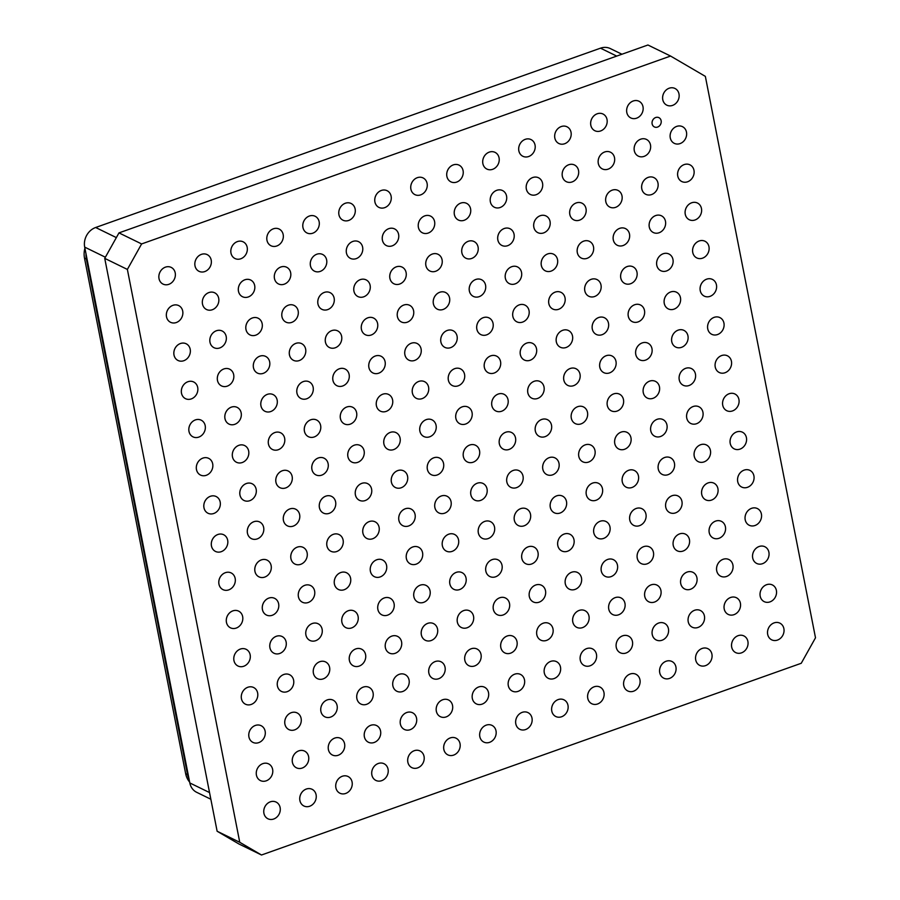 <?xml version="1.0" encoding="UTF-8"?>
<svg xmlns="http://www.w3.org/2000/svg" width="900" height="900" viewBox="0 0 900 900"><rect width="100%" height="100%" fill="white"/><g stroke="black" fill="none" stroke-linecap="round" stroke-linejoin="round"><path stroke-width="1.35" d="M658.89 117.641L658.901 117.653A5.164 4.444 116 0 0 655.706 117.517A5.164 4.444 116 0 0 652.106 122.108A5.164 4.444 116 0 0 654.379 126.934A5.164 4.444 116 0 0 657.574 127.069A5.164 4.444 116 0 0 661.174 122.49A5.164 4.444 116 0 0 658.901 117.653A5.164 4.444 116 0 0 658.89 117.641A5.164 4.444 116 0 0 655.684 117.517A5.164 4.444 116 0 0 652.084 122.096A5.164 4.444 116 0 0 654.356 126.922A5.164 4.444 116 0 0 654.367 126.934L654.356 126.922M603 114.019L602.977 114.008A9.293 8.01 116 0 0 597.229 113.782A9.293 8.01 116 0 0 590.749 122.029A9.293 8.01 116 0 0 594.844 130.725A9.293 8.01 116 0 0 600.604 130.961A9.293 8.01 116 0 0 607.095 122.715A9.293 8.01 116 0 0 603 114.019A9.293 8.01 116 0 0 602.977 114.008A9.293 8.01 116 0 0 597.217 113.771A9.293 8.01 116 0 0 590.726 122.017A9.293 8.01 116 0 0 594.821 130.714A9.293 8.01 116 0 0 594.832 130.725L594.821 130.714M633.217 101.002A9.293 8.01 116 0 0 626.726 109.249A9.293 8.01 116 0 0 630.821 117.945A9.293 8.01 116 0 0 636.592 118.181A9.293 8.01 116 0 0 643.072 109.935A9.293 8.01 116 0 0 638.977 101.239A9.293 8.01 116 0 0 633.217 101.002M638.977 101.239L638.966 101.228A9.293 8.01 116 0 0 638.966 101.228A9.293 8.01 116 0 0 633.195 100.991A9.293 8.01 116 0 0 626.715 109.237A9.293 8.01 116 0 0 630.81 117.934A9.293 8.01 116 0 0 630.81 117.945L630.821 117.945M567.011 126.799L567 126.788A9.293 8.01 116 0 0 561.251 126.562A9.293 8.01 116 0 0 554.76 134.809A9.293 8.01 116 0 0 558.855 143.505A9.293 8.01 116 0 0 564.626 143.752A9.293 8.01 116 0 0 571.106 135.495A9.293 8.01 116 0 0 567.011 126.799A9.293 8.01 116 0 0 567 126.788A9.293 8.01 116 0 0 561.229 126.551A9.293 8.01 116 0 0 554.749 134.809A9.293 8.01 116 0 0 558.844 143.494A9.293 8.01 116 0 0 558.844 143.505L558.844 143.494M531.034 139.579L531.011 139.567A9.293 8.01 116 0 0 531.011 139.567A9.293 8.01 116 0 0 525.251 139.331A9.293 8.01 116 0 0 518.783 147.6A9.293 8.01 116 0 0 522.877 156.285A9.293 8.01 116 0 0 528.637 156.532A9.293 8.01 116 0 0 535.118 148.275A9.293 8.01 116 0 0 531.034 139.579A9.293 8.01 116 0 0 525.262 139.343A9.293 8.01 116 0 0 518.76 147.589A9.293 8.01 116 0 0 522.855 156.274A9.293 8.01 116 0 0 522.866 156.285L522.877 156.285M495.045 152.359L495.034 152.359A9.293 8.01 116 0 0 489.285 152.123A9.293 8.01 116 0 0 482.794 160.38A9.293 8.01 116 0 0 486.889 169.065A9.293 8.01 116 0 0 492.66 169.312A9.293 8.01 116 0 0 499.14 161.055A9.293 8.01 116 0 0 495.045 152.359L495.034 152.359A9.293 8.01 116 0 0 489.262 152.111A9.293 8.01 116 0 0 482.782 160.369A9.293 8.01 116 0 0 486.877 169.065L486.877 169.065M459.067 165.15L459.045 165.139A9.293 8.01 116 0 0 453.296 164.903A9.293 8.01 116 0 0 446.816 173.16A9.293 8.01 116 0 0 450.911 181.856A9.293 8.01 116 0 0 456.671 182.093A9.293 8.01 116 0 0 463.151 173.835A9.293 8.01 116 0 0 459.067 165.15A9.293 8.01 116 0 0 459.045 165.139A9.293 8.01 116 0 0 453.285 164.891A9.293 8.01 116 0 0 446.794 173.149A9.293 8.01 116 0 0 450.889 181.845A9.293 8.01 116 0 0 450.9 181.845L450.889 181.845M423.079 177.93L423.067 177.919A9.293 8.01 116 0 0 417.319 177.683A9.293 8.01 116 0 0 410.827 185.94A9.293 8.01 116 0 0 414.923 194.636A9.293 8.01 116 0 0 420.694 194.873A9.293 8.01 116 0 0 427.174 186.615A9.293 8.01 116 0 0 423.079 177.93L423.067 177.919A9.293 8.01 116 0 0 417.296 177.683A9.293 8.01 116 0 0 410.816 185.929A9.293 8.01 116 0 0 414.9 194.625A9.293 8.01 116 0 0 414.911 194.625L414.9 194.625M387.079 190.699L387.101 190.71A9.293 8.01 116 0 0 381.33 190.463A9.293 8.01 116 0 0 374.85 198.72A9.293 8.01 116 0 0 378.945 207.416A9.293 8.01 116 0 0 384.705 207.653A9.293 8.01 116 0 0 391.185 199.406A9.293 8.01 116 0 0 387.101 190.71A9.293 8.01 116 0 0 387.079 190.699A9.293 8.01 116 0 0 381.319 190.463A9.293 8.01 116 0 0 374.827 198.709A9.293 8.01 116 0 0 378.923 207.405A9.293 8.01 116 0 0 378.934 207.405L378.923 207.405M351.101 203.479L351.113 203.49A9.293 8.01 116 0 0 345.353 203.254A9.293 8.01 116 0 0 338.861 211.5A9.293 8.01 116 0 0 342.956 220.196A9.293 8.01 116 0 0 348.728 220.433A9.293 8.01 116 0 0 355.207 212.186A9.293 8.01 116 0 0 351.113 203.49A9.293 8.01 116 0 0 351.101 203.479A9.293 8.01 116 0 0 345.33 203.243A9.293 8.01 116 0 0 338.85 211.489A9.293 8.01 116 0 0 342.934 220.185A9.293 8.01 116 0 0 342.945 220.185L342.956 220.196M315.135 216.27L315.113 216.259A9.293 8.01 116 0 0 309.364 216.034A9.293 8.01 116 0 0 302.884 224.28A9.293 8.01 116 0 0 306.979 232.976A9.293 8.01 116 0 0 312.739 233.213A9.293 8.01 116 0 0 319.219 224.966A9.293 8.01 116 0 0 315.135 216.27A9.293 8.01 116 0 0 315.113 216.259A9.293 8.01 116 0 0 309.353 216.023A9.293 8.01 116 0 0 302.861 224.269A9.293 8.01 116 0 0 306.956 232.965A9.293 8.01 116 0 0 306.968 232.976L306.956 232.965M279.146 229.05L279.135 229.039A9.293 8.01 116 0 0 279.135 229.039A9.293 8.01 116 0 0 273.364 228.803A9.293 8.01 116 0 0 266.895 237.06A9.293 8.01 116 0 0 270.99 245.756A9.293 8.01 116 0 0 276.761 245.993A9.293 8.01 116 0 0 283.241 237.746A9.293 8.01 116 0 0 279.146 229.05A9.293 8.01 116 0 0 273.386 228.814A9.293 8.01 116 0 0 266.884 237.06A9.293 8.01 116 0 0 270.968 245.745A9.293 8.01 116 0 0 270.979 245.756L270.99 245.756M243.169 241.83L243.146 241.819A9.293 8.01 116 0 0 237.398 241.594A9.293 8.01 116 0 0 230.917 249.851A9.293 8.01 116 0 0 235.013 258.536A9.293 8.01 116 0 0 240.773 258.784A9.293 8.01 116 0 0 247.252 250.526A9.293 8.01 116 0 0 243.169 241.83A9.293 8.01 116 0 0 243.146 241.819A9.293 8.01 116 0 0 237.386 241.583A9.293 8.01 116 0 0 230.895 249.84A9.293 8.01 116 0 0 234.99 258.525A9.293 8.01 116 0 0 235.001 258.536L234.99 258.525M207.18 254.61L207.169 254.61A9.293 8.01 116 0 0 201.42 254.374A9.293 8.01 116 0 0 194.929 262.631A9.293 8.01 116 0 0 199.024 271.316A9.293 8.01 116 0 0 204.795 271.564A9.293 8.01 116 0 0 211.275 263.306A9.293 8.01 116 0 0 207.18 254.61L207.169 254.61A9.293 8.01 116 0 0 201.398 254.362A9.293 8.01 116 0 0 194.917 262.62A9.293 8.01 116 0 0 199.001 271.316A9.293 8.01 116 0 0 199.013 271.316L199.001 271.316M171.203 267.401L171.18 267.39A9.293 8.01 116 0 0 171.18 267.39A9.293 8.01 116 0 0 165.42 267.142A9.293 8.01 116 0 0 158.951 275.411A9.293 8.01 116 0 0 163.046 284.096A9.293 8.01 116 0 0 168.806 284.344A9.293 8.01 116 0 0 175.286 276.086A9.293 8.01 116 0 0 171.203 267.401A9.293 8.01 116 0 0 165.431 267.154A9.293 8.01 116 0 0 158.929 275.4A9.293 8.01 116 0 0 163.024 284.096A9.293 8.01 116 0 0 163.035 284.096L163.046 284.096M674.966 88.459L674.944 88.448A9.293 8.01 116 0 0 674.944 88.448A9.293 8.01 116 0 0 669.184 88.211A9.293 8.01 116 0 0 662.715 96.469A9.293 8.01 116 0 0 666.81 105.165A9.293 8.01 116 0 0 672.57 105.401A9.293 8.01 116 0 0 679.061 97.155A9.293 8.01 116 0 0 674.966 88.459A9.293 8.01 116 0 0 669.195 88.211A9.293 8.01 116 0 0 662.692 96.457A9.293 8.01 116 0 0 666.788 105.154A9.293 8.01 116 0 0 666.799 105.154L666.81 105.165M646.47 139.433L646.459 139.421A9.293 8.01 116 0 0 640.71 139.185A9.293 8.01 116 0 0 634.23 147.442A9.293 8.01 116 0 0 638.314 156.139A9.293 8.01 116 0 0 644.085 156.375A9.293 8.01 116 0 0 650.565 148.118A9.293 8.01 116 0 0 646.47 139.433L646.459 139.421A9.293 8.01 116 0 0 640.688 139.185A9.293 8.01 116 0 0 634.207 147.431A9.293 8.01 116 0 0 638.303 156.127L638.303 156.127M610.492 152.213L610.47 152.201A9.293 8.01 116 0 0 604.721 151.976A9.293 8.01 116 0 0 598.241 160.222A9.293 8.01 116 0 0 602.336 168.919A9.293 8.01 116 0 0 608.096 169.155A9.293 8.01 116 0 0 614.587 160.909A9.293 8.01 116 0 0 610.492 152.213A9.293 8.01 116 0 0 610.47 152.201A9.293 8.01 116 0 0 604.71 151.965A9.293 8.01 116 0 0 598.219 160.211A9.293 8.01 116 0 0 602.314 168.907A9.293 8.01 116 0 0 602.325 168.907L602.314 168.907M574.504 164.993L574.493 164.981A9.293 8.01 116 0 0 568.744 164.756A9.293 8.01 116 0 0 562.264 173.002A9.293 8.01 116 0 0 566.347 181.699A9.293 8.01 116 0 0 572.119 181.935A9.293 8.01 116 0 0 578.599 173.689A9.293 8.01 116 0 0 574.504 164.993A9.293 8.01 116 0 0 574.493 164.981A9.293 8.01 116 0 0 568.721 164.745A9.293 8.01 116 0 0 562.241 172.991A9.293 8.01 116 0 0 566.336 181.688A9.293 8.01 116 0 0 566.336 181.699L566.336 181.688M538.504 177.761L538.526 177.773A9.293 8.01 116 0 0 532.755 177.536A9.293 8.01 116 0 0 526.275 185.782A9.293 8.01 116 0 0 530.37 194.479A9.293 8.01 116 0 0 536.13 194.715A9.293 8.01 116 0 0 542.621 186.469A9.293 8.01 116 0 0 538.526 177.773A9.293 8.01 116 0 0 538.504 177.761A9.293 8.01 116 0 0 532.744 177.525A9.293 8.01 116 0 0 526.252 185.782A9.293 8.01 116 0 0 530.347 194.468A9.293 8.01 116 0 0 530.359 194.479L530.347 194.468M502.526 190.541L502.537 190.553A9.293 8.01 116 0 0 496.777 190.316A9.293 8.01 116 0 0 490.286 198.562A9.293 8.01 116 0 0 494.381 207.259A9.293 8.01 116 0 0 500.152 207.506A9.293 8.01 116 0 0 506.632 199.249A9.293 8.01 116 0 0 502.537 190.553A9.293 8.01 116 0 0 502.526 190.541A9.293 8.01 116 0 0 496.755 190.305A9.293 8.01 116 0 0 490.275 198.562A9.293 8.01 116 0 0 494.37 207.248A9.293 8.01 116 0 0 494.37 207.259L494.37 207.248M466.56 203.333L466.537 203.333A9.293 8.01 116 0 0 460.789 203.096A9.293 8.01 116 0 0 454.309 211.354A9.293 8.01 116 0 0 458.404 220.039A9.293 8.01 116 0 0 464.164 220.286A9.293 8.01 116 0 0 470.655 212.029A9.293 8.01 116 0 0 466.56 203.333A9.293 8.01 116 0 0 466.537 203.333A9.293 8.01 116 0 0 460.777 203.085A9.293 8.01 116 0 0 454.286 211.343A9.293 8.01 116 0 0 458.381 220.028A9.293 8.01 116 0 0 458.392 220.039L458.381 220.028M430.571 216.112L430.56 216.112A9.293 8.01 116 0 0 424.789 215.865A9.293 8.01 116 0 0 418.32 224.134A9.293 8.01 116 0 0 422.415 232.819A9.293 8.01 116 0 0 428.186 233.066A9.293 8.01 116 0 0 434.666 224.809A9.293 8.01 116 0 0 430.571 216.112A9.293 8.01 116 0 0 424.811 215.876A9.293 8.01 116 0 0 418.309 224.123A9.293 8.01 116 0 0 422.404 232.819L422.415 232.819M394.594 228.904L394.571 228.893A9.293 8.01 116 0 0 388.822 228.656A9.293 8.01 116 0 0 382.343 236.914A9.293 8.01 116 0 0 386.438 245.61A9.293 8.01 116 0 0 392.197 245.846A9.293 8.01 116 0 0 398.678 237.589A9.293 8.01 116 0 0 394.594 228.904A9.293 8.01 116 0 0 394.571 228.893A9.293 8.01 116 0 0 388.811 228.645A9.293 8.01 116 0 0 382.32 236.903A9.293 8.01 116 0 0 386.415 245.599A9.293 8.01 116 0 0 386.426 245.599L386.415 245.599M352.845 241.436A9.293 8.01 116 0 0 346.354 249.694A9.293 8.01 116 0 0 350.449 258.39A9.293 8.01 116 0 0 356.22 258.626A9.293 8.01 116 0 0 362.7 250.369A9.293 8.01 116 0 0 358.605 241.684A9.293 8.01 116 0 0 352.845 241.436M358.605 241.684L358.594 241.672A9.293 8.01 116 0 0 352.822 241.436A9.293 8.01 116 0 0 346.343 249.683A9.293 8.01 116 0 0 350.438 258.379L350.449 258.39M322.627 254.464L322.605 254.453A9.293 8.01 116 0 0 322.605 254.453A9.293 8.01 116 0 0 316.845 254.216A9.293 8.01 116 0 0 310.376 262.474A9.293 8.01 116 0 0 314.471 271.17A9.293 8.01 116 0 0 320.231 271.406A9.293 8.01 116 0 0 326.711 263.16A9.293 8.01 116 0 0 322.627 254.464A9.293 8.01 116 0 0 316.856 254.216A9.293 8.01 116 0 0 310.354 262.463A9.293 8.01 116 0 0 314.449 271.159A9.293 8.01 116 0 0 314.46 271.159L314.471 271.17M286.639 267.244L286.627 267.233A9.293 8.01 116 0 0 280.879 267.007A9.293 8.01 116 0 0 274.387 275.254A9.293 8.01 116 0 0 278.483 283.95A9.293 8.01 116 0 0 284.254 284.186A9.293 8.01 116 0 0 290.734 275.94A9.293 8.01 116 0 0 286.639 267.244A9.293 8.01 116 0 0 286.627 267.233A9.293 8.01 116 0 0 280.856 266.996A9.293 8.01 116 0 0 274.376 275.243A9.293 8.01 116 0 0 278.46 283.939A9.293 8.01 116 0 0 278.471 283.939L278.46 283.939M250.661 280.024L250.639 280.012A9.293 8.01 116 0 0 244.89 279.787A9.293 8.01 116 0 0 238.41 288.034A9.293 8.01 116 0 0 242.505 296.73A9.293 8.01 116 0 0 248.265 296.966A9.293 8.01 116 0 0 254.745 288.72A9.293 8.01 116 0 0 250.661 280.024A9.293 8.01 116 0 0 250.639 280.012A9.293 8.01 116 0 0 244.879 279.776A9.293 8.01 116 0 0 238.388 288.022A9.293 8.01 116 0 0 242.482 296.719A9.293 8.01 116 0 0 242.494 296.73L242.482 296.719M214.672 292.804L214.661 292.793A9.293 8.01 116 0 0 208.912 292.567A9.293 8.01 116 0 0 202.421 300.814A9.293 8.01 116 0 0 206.516 309.51A9.293 8.01 116 0 0 212.287 309.746A9.293 8.01 116 0 0 218.768 301.5A9.293 8.01 116 0 0 214.672 292.804A9.293 8.01 116 0 0 214.661 292.793A9.293 8.01 116 0 0 208.89 292.556A9.293 8.01 116 0 0 202.41 300.814A9.293 8.01 116 0 0 206.494 309.499A9.293 8.01 116 0 0 206.505 309.51L206.494 309.499M178.672 305.572L178.695 305.584A9.293 8.01 116 0 0 172.924 305.348A9.293 8.01 116 0 0 166.444 313.605A9.293 8.01 116 0 0 170.539 322.29A9.293 8.01 116 0 0 176.299 322.537A9.293 8.01 116 0 0 182.779 314.28A9.293 8.01 116 0 0 178.695 305.584A9.293 8.01 116 0 0 178.672 305.572A9.293 8.01 116 0 0 172.912 305.336A9.293 8.01 116 0 0 166.421 313.594A9.293 8.01 116 0 0 170.516 322.279A9.293 8.01 116 0 0 170.528 322.29L170.516 322.279M682.459 126.653L682.436 126.641A9.293 8.01 116 0 0 682.436 126.641A9.293 8.01 116 0 0 676.676 126.394A9.293 8.01 116 0 0 670.207 134.662A9.293 8.01 116 0 0 674.303 143.359A9.293 8.01 116 0 0 680.062 143.595A9.293 8.01 116 0 0 686.554 135.338A9.293 8.01 116 0 0 682.459 126.653A9.293 8.01 116 0 0 676.688 126.405A9.293 8.01 116 0 0 670.185 134.651A9.293 8.01 116 0 0 674.28 143.347A9.293 8.01 116 0 0 674.291 143.347L674.303 143.359M653.962 177.626L653.951 177.615A9.293 8.01 116 0 0 648.202 177.379A9.293 8.01 116 0 0 641.722 185.636A9.293 8.01 116 0 0 645.806 194.321A9.293 8.01 116 0 0 651.577 194.569A9.293 8.01 116 0 0 658.058 186.311A9.293 8.01 116 0 0 653.962 177.626A9.293 8.01 116 0 0 653.951 177.615A9.293 8.01 116 0 0 648.18 177.368A9.293 8.01 116 0 0 641.7 185.625A9.293 8.01 116 0 0 645.795 194.321L645.795 194.321M617.985 190.406L617.962 190.395A9.293 8.01 116 0 0 612.214 190.159A9.293 8.01 116 0 0 605.734 198.416A9.293 8.01 116 0 0 609.829 207.112A9.293 8.01 116 0 0 615.589 207.349A9.293 8.01 116 0 0 622.08 199.091A9.293 8.01 116 0 0 617.985 190.406A9.293 8.01 116 0 0 617.962 190.395A9.293 8.01 116 0 0 612.202 190.148A9.293 8.01 116 0 0 605.711 198.405A9.293 8.01 116 0 0 609.806 207.101A9.293 8.01 116 0 0 609.817 207.101L609.806 207.101M581.996 203.186L581.985 203.175A9.293 8.01 116 0 0 576.214 202.939A9.293 8.01 116 0 0 569.756 211.196A9.293 8.01 116 0 0 573.84 219.893A9.293 8.01 116 0 0 579.611 220.129A9.293 8.01 116 0 0 586.091 211.882A9.293 8.01 116 0 0 581.996 203.186A9.293 8.01 116 0 0 576.236 202.939A9.293 8.01 116 0 0 569.734 211.185A9.293 8.01 116 0 0 573.829 219.881L573.84 219.893M546.019 215.966L545.996 215.955A9.293 8.01 116 0 0 540.248 215.73A9.293 8.01 116 0 0 533.767 223.976A9.293 8.01 116 0 0 537.863 232.672A9.293 8.01 116 0 0 543.623 232.909A9.293 8.01 116 0 0 550.114 224.662A9.293 8.01 116 0 0 546.019 215.966A9.293 8.01 116 0 0 545.996 215.955A9.293 8.01 116 0 0 540.236 215.719A9.293 8.01 116 0 0 533.745 223.965A9.293 8.01 116 0 0 537.84 232.661A9.293 8.01 116 0 0 537.851 232.661L537.84 232.661M510.019 228.735L510.03 228.746A9.293 8.01 116 0 0 504.27 228.51A9.293 8.01 116 0 0 497.79 236.756A9.293 8.01 116 0 0 501.874 245.453A9.293 8.01 116 0 0 507.645 245.689A9.293 8.01 116 0 0 514.125 237.442A9.293 8.01 116 0 0 510.03 228.746A9.293 8.01 116 0 0 510.019 228.735A9.293 8.01 116 0 0 504.248 228.499A9.293 8.01 116 0 0 497.767 236.745A9.293 8.01 116 0 0 501.863 245.441A9.293 8.01 116 0 0 501.863 245.453L501.863 245.441M468.281 241.29A9.293 8.01 116 0 0 461.801 249.536A9.293 8.01 116 0 0 465.896 258.233A9.293 8.01 116 0 0 471.656 258.469A9.293 8.01 116 0 0 478.147 250.222A9.293 8.01 116 0 0 474.053 241.526A9.293 8.01 116 0 0 468.281 241.29M474.053 241.526L474.03 241.515A9.293 8.01 116 0 0 474.03 241.515A9.293 8.01 116 0 0 468.27 241.279A9.293 8.01 116 0 0 461.779 249.536A9.293 8.01 116 0 0 465.874 258.221A9.293 8.01 116 0 0 465.885 258.233L465.896 258.233M438.064 254.306L438.053 254.295A9.293 8.01 116 0 0 432.304 254.07A9.293 8.01 116 0 0 425.824 262.316A9.293 8.01 116 0 0 429.907 271.012A9.293 8.01 116 0 0 435.679 271.26A9.293 8.01 116 0 0 442.159 263.002A9.293 8.01 116 0 0 438.064 254.306A9.293 8.01 116 0 0 438.053 254.295A9.293 8.01 116 0 0 432.281 254.059A9.293 8.01 116 0 0 425.801 262.316A9.293 8.01 116 0 0 429.896 271.001A9.293 8.01 116 0 0 429.896 271.012L429.896 271.001M402.086 267.086L402.064 267.086A9.293 8.01 116 0 0 396.315 266.85A9.293 8.01 116 0 0 389.835 275.108A9.293 8.01 116 0 0 393.93 283.793A9.293 8.01 116 0 0 399.69 284.04A9.293 8.01 116 0 0 406.181 275.782A9.293 8.01 116 0 0 402.086 267.086A9.293 8.01 116 0 0 402.064 267.086A9.293 8.01 116 0 0 396.304 266.839A9.293 8.01 116 0 0 389.812 275.096A9.293 8.01 116 0 0 393.907 283.793A9.293 8.01 116 0 0 393.919 283.793L393.907 283.793M366.098 279.866L366.086 279.866A9.293 8.01 116 0 0 360.338 279.63A9.293 8.01 116 0 0 353.846 287.887A9.293 8.01 116 0 0 357.941 296.572A9.293 8.01 116 0 0 363.713 296.82A9.293 8.01 116 0 0 370.192 288.562A9.293 8.01 116 0 0 366.098 279.866L366.086 279.866A9.293 8.01 116 0 0 360.315 279.619A9.293 8.01 116 0 0 353.835 287.876A9.293 8.01 116 0 0 357.93 296.572L357.93 296.572M330.098 292.646L330.12 292.657A9.293 8.01 116 0 0 324.349 292.41A9.293 8.01 116 0 0 317.869 300.668A9.293 8.01 116 0 0 321.964 309.364A9.293 8.01 116 0 0 327.724 309.6A9.293 8.01 116 0 0 334.215 301.343A9.293 8.01 116 0 0 330.12 292.657A9.293 8.01 116 0 0 330.098 292.646A9.293 8.01 116 0 0 324.338 292.399A9.293 8.01 116 0 0 317.846 300.656A9.293 8.01 116 0 0 321.941 309.353A9.293 8.01 116 0 0 321.952 309.353L321.941 309.353M294.131 305.438L294.12 305.426A9.293 8.01 116 0 0 288.371 305.19A9.293 8.01 116 0 0 281.88 313.447A9.293 8.01 116 0 0 285.975 322.144A9.293 8.01 116 0 0 291.746 322.38A9.293 8.01 116 0 0 298.226 314.123A9.293 8.01 116 0 0 294.131 305.438L294.12 305.426A9.293 8.01 116 0 0 288.349 305.19A9.293 8.01 116 0 0 281.869 313.436A9.293 8.01 116 0 0 285.964 322.132L285.964 322.132M258.154 318.218L258.131 318.206A9.293 8.01 116 0 0 252.382 317.97A9.293 8.01 116 0 0 245.903 326.228A9.293 8.01 116 0 0 249.998 334.924A9.293 8.01 116 0 0 255.757 335.16A9.293 8.01 116 0 0 262.238 326.914A9.293 8.01 116 0 0 258.154 318.218A9.293 8.01 116 0 0 258.131 318.206A9.293 8.01 116 0 0 252.371 317.97A9.293 8.01 116 0 0 245.88 326.216A9.293 8.01 116 0 0 249.975 334.912A9.293 8.01 116 0 0 249.986 334.912L249.975 334.912M222.165 330.998L222.154 330.986A9.293 8.01 116 0 0 222.154 330.986A9.293 8.01 116 0 0 216.382 330.75A9.293 8.01 116 0 0 209.914 339.007A9.293 8.01 116 0 0 214.009 347.704A9.293 8.01 116 0 0 219.78 347.94A9.293 8.01 116 0 0 226.26 339.694A9.293 8.01 116 0 0 222.165 330.998A9.293 8.01 116 0 0 216.405 330.761A9.293 8.01 116 0 0 209.903 338.996A9.293 8.01 116 0 0 213.998 347.692A9.293 8.01 116 0 0 213.998 347.704L214.009 347.704M186.165 343.766L186.188 343.777A9.293 8.01 116 0 0 180.416 343.541A9.293 8.01 116 0 0 173.936 351.787A9.293 8.01 116 0 0 178.031 360.484A9.293 8.01 116 0 0 183.791 360.72A9.293 8.01 116 0 0 190.271 352.474A9.293 8.01 116 0 0 186.188 343.777A9.293 8.01 116 0 0 186.165 343.766A9.293 8.01 116 0 0 180.405 343.53A9.293 8.01 116 0 0 173.914 351.776A9.293 8.01 116 0 0 178.009 360.473A9.293 8.01 116 0 0 178.02 360.484L178.009 360.473M689.929 164.835L689.951 164.835A9.293 8.01 116 0 0 684.18 164.599A9.293 8.01 116 0 0 677.7 172.856A9.293 8.01 116 0 0 681.795 181.541A9.293 8.01 116 0 0 687.555 181.789A9.293 8.01 116 0 0 694.046 173.531A9.293 8.01 116 0 0 689.951 164.835A9.293 8.01 116 0 0 689.929 164.835A9.293 8.01 116 0 0 684.169 164.588A9.293 8.01 116 0 0 677.678 172.845A9.293 8.01 116 0 0 681.773 181.541A9.293 8.01 116 0 0 681.784 181.541L681.773 181.541M661.444 215.797L661.455 215.809A9.293 8.01 116 0 0 655.695 215.572A9.293 8.01 116 0 0 649.215 223.83A9.293 8.01 116 0 0 653.299 232.515A9.293 8.01 116 0 0 659.07 232.763A9.293 8.01 116 0 0 665.55 224.505A9.293 8.01 116 0 0 661.455 215.809A9.293 8.01 116 0 0 661.444 215.797A9.293 8.01 116 0 0 655.673 215.561A9.293 8.01 116 0 0 649.192 223.819A9.293 8.01 116 0 0 653.288 232.504A9.293 8.01 116 0 0 653.288 232.515L653.288 232.504M619.706 228.352A9.293 8.01 116 0 0 613.226 236.61A9.293 8.01 116 0 0 617.321 245.295A9.293 8.01 116 0 0 623.081 245.542A9.293 8.01 116 0 0 629.572 237.285A9.293 8.01 116 0 0 625.477 228.589A9.293 8.01 116 0 0 619.706 228.352M625.477 228.589L625.455 228.589A9.293 8.01 116 0 0 625.455 228.589A9.293 8.01 116 0 0 619.695 228.341A9.293 8.01 116 0 0 613.204 236.599A9.293 8.01 116 0 0 617.299 245.295A9.293 8.01 116 0 0 617.31 245.295L617.321 245.295M589.489 241.38L589.477 241.369A9.293 8.01 116 0 0 583.729 241.132A9.293 8.01 116 0 0 577.249 249.39A9.293 8.01 116 0 0 581.332 258.086A9.293 8.01 116 0 0 587.104 258.322A9.293 8.01 116 0 0 593.584 250.065A9.293 8.01 116 0 0 589.489 241.38A9.293 8.01 116 0 0 589.477 241.369A9.293 8.01 116 0 0 583.706 241.121A9.293 8.01 116 0 0 577.226 249.379A9.293 8.01 116 0 0 581.321 258.075L581.321 258.075M553.511 254.16L553.489 254.149A9.293 8.01 116 0 0 547.74 253.912A9.293 8.01 116 0 0 541.26 262.17A9.293 8.01 116 0 0 545.355 270.866A9.293 8.01 116 0 0 551.115 271.102A9.293 8.01 116 0 0 557.606 262.845A9.293 8.01 116 0 0 553.511 254.16A9.293 8.01 116 0 0 553.489 254.149A9.293 8.01 116 0 0 547.729 253.912A9.293 8.01 116 0 0 541.238 262.159A9.293 8.01 116 0 0 545.332 270.855A9.293 8.01 116 0 0 545.344 270.855L545.332 270.855M517.523 266.94L517.511 266.929A9.293 8.01 116 0 0 517.511 266.929A9.293 8.01 116 0 0 511.74 266.692A9.293 8.01 116 0 0 505.282 274.95A9.293 8.01 116 0 0 509.366 283.646A9.293 8.01 116 0 0 515.137 283.882A9.293 8.01 116 0 0 521.618 275.636A9.293 8.01 116 0 0 517.523 266.94A9.293 8.01 116 0 0 511.762 266.692A9.293 8.01 116 0 0 505.26 274.939A9.293 8.01 116 0 0 509.355 283.635L509.366 283.646M481.522 279.709L481.545 279.72A9.293 8.01 116 0 0 475.774 279.484A9.293 8.01 116 0 0 469.294 287.73A9.293 8.01 116 0 0 473.389 296.426A9.293 8.01 116 0 0 479.149 296.662A9.293 8.01 116 0 0 485.64 288.416A9.293 8.01 116 0 0 481.545 279.72A9.293 8.01 116 0 0 481.522 279.709A9.293 8.01 116 0 0 475.762 279.472A9.293 8.01 116 0 0 469.271 287.719A9.293 8.01 116 0 0 473.366 296.415A9.293 8.01 116 0 0 473.377 296.415L473.366 296.415M445.556 292.5L445.545 292.489A9.293 8.01 116 0 0 439.796 292.264A9.293 8.01 116 0 0 433.316 300.51A9.293 8.01 116 0 0 437.4 309.206A9.293 8.01 116 0 0 443.171 309.442A9.293 8.01 116 0 0 449.651 301.196A9.293 8.01 116 0 0 445.556 292.5A9.293 8.01 116 0 0 445.545 292.489A9.293 8.01 116 0 0 439.774 292.252A9.293 8.01 116 0 0 433.294 300.499A9.293 8.01 116 0 0 437.389 309.195A9.293 8.01 116 0 0 437.389 309.206L437.389 309.195M409.579 305.28L409.556 305.269A9.293 8.01 116 0 0 403.808 305.044A9.293 8.01 116 0 0 397.327 313.29A9.293 8.01 116 0 0 401.423 321.986A9.293 8.01 116 0 0 407.183 322.223A9.293 8.01 116 0 0 413.674 313.976A9.293 8.01 116 0 0 409.579 305.28A9.293 8.01 116 0 0 409.556 305.269A9.293 8.01 116 0 0 403.796 305.032A9.293 8.01 116 0 0 397.305 313.29A9.293 8.01 116 0 0 401.4 321.975A9.293 8.01 116 0 0 401.411 321.986L401.4 321.975M373.59 318.06L373.579 318.049A9.293 8.01 116 0 0 373.579 318.049A9.293 8.01 116 0 0 367.808 317.812A9.293 8.01 116 0 0 361.35 326.07A9.293 8.01 116 0 0 365.434 334.766A9.293 8.01 116 0 0 371.205 335.014A9.293 8.01 116 0 0 377.685 326.756A9.293 8.01 116 0 0 373.59 318.06A9.293 8.01 116 0 0 367.83 317.824A9.293 8.01 116 0 0 361.327 326.07A9.293 8.01 116 0 0 365.423 334.755A9.293 8.01 116 0 0 365.423 334.766L365.434 334.766M337.613 330.84L337.59 330.84A9.293 8.01 116 0 0 331.841 330.604A9.293 8.01 116 0 0 325.361 338.861A9.293 8.01 116 0 0 329.456 347.546A9.293 8.01 116 0 0 335.216 347.794A9.293 8.01 116 0 0 341.707 339.536A9.293 8.01 116 0 0 337.613 330.84A9.293 8.01 116 0 0 337.59 330.84A9.293 8.01 116 0 0 331.83 330.593A9.293 8.01 116 0 0 325.339 338.85A9.293 8.01 116 0 0 329.434 347.546A9.293 8.01 116 0 0 329.445 347.546L329.434 347.546M301.624 343.631L301.613 343.62A9.293 8.01 116 0 0 295.864 343.384A9.293 8.01 116 0 0 289.384 351.641A9.293 8.01 116 0 0 293.468 360.326A9.293 8.01 116 0 0 299.239 360.574A9.293 8.01 116 0 0 305.719 352.316A9.293 8.01 116 0 0 301.624 343.631L301.613 343.62A9.293 8.01 116 0 0 295.841 343.373A9.293 8.01 116 0 0 289.361 351.63A9.293 8.01 116 0 0 293.456 360.326L293.456 360.326M265.646 356.411L265.624 356.4A9.293 8.01 116 0 0 265.624 356.4A9.293 8.01 116 0 0 259.864 356.152A9.293 8.01 116 0 0 253.395 364.421A9.293 8.01 116 0 0 257.49 373.118A9.293 8.01 116 0 0 263.25 373.354A9.293 8.01 116 0 0 269.741 365.096A9.293 8.01 116 0 0 265.646 356.411A9.293 8.01 116 0 0 259.875 356.164A9.293 8.01 116 0 0 253.373 364.41A9.293 8.01 116 0 0 257.468 373.106A9.293 8.01 116 0 0 257.479 373.106L257.49 373.118M229.657 369.191L229.646 369.18A9.293 8.01 116 0 0 223.898 368.944A9.293 8.01 116 0 0 217.406 377.201A9.293 8.01 116 0 0 221.501 385.897A9.293 8.01 116 0 0 227.273 386.134A9.293 8.01 116 0 0 233.752 377.876A9.293 8.01 116 0 0 229.657 369.191L229.646 369.18A9.293 8.01 116 0 0 223.875 368.944A9.293 8.01 116 0 0 217.395 377.19A9.293 8.01 116 0 0 221.49 385.886L221.49 385.886M187.909 381.735A9.293 8.01 116 0 0 181.429 389.981A9.293 8.01 116 0 0 185.524 398.678A9.293 8.01 116 0 0 191.284 398.914A9.293 8.01 116 0 0 197.775 390.668A9.293 8.01 116 0 0 193.68 381.971A9.293 8.01 116 0 0 187.909 381.735M193.68 381.971L193.657 381.96A9.293 8.01 116 0 0 193.657 381.96A9.293 8.01 116 0 0 187.898 381.724A9.293 8.01 116 0 0 181.406 389.97A9.293 8.01 116 0 0 185.501 398.666A9.293 8.01 116 0 0 185.513 398.666L185.524 398.678M697.444 203.029L697.421 203.018A9.293 8.01 116 0 0 691.673 202.792A9.293 8.01 116 0 0 685.192 211.039A9.293 8.01 116 0 0 689.288 219.735A9.293 8.01 116 0 0 695.048 219.971A9.293 8.01 116 0 0 701.539 211.725A9.293 8.01 116 0 0 697.444 203.029A9.293 8.01 116 0 0 697.421 203.018A9.293 8.01 116 0 0 691.661 202.781A9.293 8.01 116 0 0 685.17 211.039A9.293 8.01 116 0 0 689.265 219.724A9.293 8.01 116 0 0 689.276 219.735L689.265 219.724M668.936 253.991L668.947 254.002A9.293 8.01 116 0 0 663.188 253.766A9.293 8.01 116 0 0 656.707 262.012A9.293 8.01 116 0 0 660.791 270.709A9.293 8.01 116 0 0 666.562 270.945A9.293 8.01 116 0 0 673.043 262.699A9.293 8.01 116 0 0 668.947 254.002A9.293 8.01 116 0 0 668.936 253.991A9.293 8.01 116 0 0 663.165 253.755A9.293 8.01 116 0 0 656.685 262.012A9.293 8.01 116 0 0 660.78 270.697A9.293 8.01 116 0 0 660.78 270.709L660.78 270.697M632.947 266.771L632.97 266.782A9.293 8.01 116 0 0 627.21 266.546A9.293 8.01 116 0 0 620.719 274.793A9.293 8.01 116 0 0 624.814 283.489A9.293 8.01 116 0 0 630.574 283.736A9.293 8.01 116 0 0 637.065 275.479A9.293 8.01 116 0 0 632.97 266.782A9.293 8.01 116 0 0 632.947 266.771A9.293 8.01 116 0 0 627.188 266.535A9.293 8.01 116 0 0 620.696 274.793A9.293 8.01 116 0 0 624.791 283.477A9.293 8.01 116 0 0 624.803 283.489L624.791 283.477M596.981 279.562L596.97 279.562A9.293 8.01 116 0 0 591.221 279.326A9.293 8.01 116 0 0 584.741 287.584A9.293 8.01 116 0 0 588.825 296.269A9.293 8.01 116 0 0 594.596 296.516A9.293 8.01 116 0 0 601.076 288.259A9.293 8.01 116 0 0 596.981 279.562A9.293 8.01 116 0 0 596.97 279.562A9.293 8.01 116 0 0 591.199 279.315A9.293 8.01 116 0 0 584.719 287.572A9.293 8.01 116 0 0 588.814 296.257A9.293 8.01 116 0 0 588.814 296.269L588.814 296.257M561.004 292.343L560.981 292.343A9.293 8.01 116 0 0 555.233 292.106A9.293 8.01 116 0 0 548.752 300.364A9.293 8.01 116 0 0 552.847 309.049A9.293 8.01 116 0 0 558.608 309.296A9.293 8.01 116 0 0 565.099 301.039A9.293 8.01 116 0 0 561.004 292.343A9.293 8.01 116 0 0 560.981 292.343A9.293 8.01 116 0 0 555.221 292.095A9.293 8.01 116 0 0 548.73 300.353A9.293 8.01 116 0 0 552.825 309.049A9.293 8.01 116 0 0 552.836 309.049L552.825 309.049M525.015 305.123A9.293 8.01 116 0 0 525.004 305.123A9.293 8.01 116 0 0 519.233 304.875A9.293 8.01 116 0 0 512.775 313.144A9.293 8.01 116 0 0 516.859 321.84A9.293 8.01 116 0 0 522.63 322.076A9.293 8.01 116 0 0 529.11 313.819A9.293 8.01 116 0 0 525.015 305.134A9.293 8.01 116 0 0 519.255 304.886A9.293 8.01 116 0 0 512.752 313.132A9.293 8.01 116 0 0 516.847 321.829L516.859 321.84M489.037 317.914L489.015 317.902A9.293 8.01 116 0 0 483.266 317.666A9.293 8.01 116 0 0 476.786 325.924A9.293 8.01 116 0 0 480.881 334.62A9.293 8.01 116 0 0 486.641 334.856A9.293 8.01 116 0 0 493.132 326.599A9.293 8.01 116 0 0 489.037 317.914A9.293 8.01 116 0 0 489.015 317.902A9.293 8.01 116 0 0 483.255 317.666A9.293 8.01 116 0 0 476.764 325.912A9.293 8.01 116 0 0 480.859 334.609A9.293 8.01 116 0 0 480.87 334.609L480.859 334.609M453.049 330.694L453.037 330.683A9.293 8.01 116 0 0 447.289 330.446A9.293 8.01 116 0 0 440.809 338.704A9.293 8.01 116 0 0 444.892 347.4A9.293 8.01 116 0 0 450.664 347.636A9.293 8.01 116 0 0 457.144 339.39A9.293 8.01 116 0 0 453.049 330.694A9.293 8.01 116 0 0 453.037 330.683A9.293 8.01 116 0 0 447.266 330.446A9.293 8.01 116 0 0 440.786 338.692A9.293 8.01 116 0 0 444.881 347.389L444.881 347.389M417.071 343.474L417.049 343.463A9.293 8.01 116 0 0 417.049 343.463A9.293 8.01 116 0 0 411.289 343.226A9.293 8.01 116 0 0 404.82 351.484A9.293 8.01 116 0 0 408.915 360.18A9.293 8.01 116 0 0 414.675 360.416A9.293 8.01 116 0 0 421.166 352.17A9.293 8.01 116 0 0 417.071 343.474A9.293 8.01 116 0 0 411.3 343.238A9.293 8.01 116 0 0 404.798 351.473A9.293 8.01 116 0 0 408.892 360.169A9.293 8.01 116 0 0 408.904 360.169L408.915 360.18M381.082 356.254L381.071 356.243A9.293 8.01 116 0 0 375.322 356.017A9.293 8.01 116 0 0 368.843 364.264A9.293 8.01 116 0 0 372.926 372.96A9.293 8.01 116 0 0 378.697 373.196A9.293 8.01 116 0 0 385.178 364.95A9.293 8.01 116 0 0 381.082 356.254A9.293 8.01 116 0 0 381.071 356.243A9.293 8.01 116 0 0 375.3 356.006A9.293 8.01 116 0 0 368.82 364.252A9.293 8.01 116 0 0 372.915 372.949A9.293 8.01 116 0 0 372.915 372.96L372.915 372.949M345.082 369.022L345.105 369.034A9.293 8.01 116 0 0 339.334 368.798A9.293 8.01 116 0 0 332.854 377.044A9.293 8.01 116 0 0 336.949 385.74A9.293 8.01 116 0 0 342.709 385.976A9.293 8.01 116 0 0 349.2 377.73A9.293 8.01 116 0 0 345.105 369.034A9.293 8.01 116 0 0 345.082 369.022A9.293 8.01 116 0 0 339.322 368.786A9.293 8.01 116 0 0 332.831 377.044A9.293 8.01 116 0 0 336.926 385.729A9.293 8.01 116 0 0 336.938 385.74L336.926 385.729M309.116 381.814L309.105 381.803A9.293 8.01 116 0 0 303.356 381.577A9.293 8.01 116 0 0 296.876 389.835A9.293 8.01 116 0 0 300.96 398.52A9.293 8.01 116 0 0 306.731 398.767A9.293 8.01 116 0 0 313.211 390.51A9.293 8.01 116 0 0 309.116 381.814A9.293 8.01 116 0 0 309.105 381.803A9.293 8.01 116 0 0 303.334 381.566A9.293 8.01 116 0 0 296.854 389.824A9.293 8.01 116 0 0 300.949 398.509A9.293 8.01 116 0 0 300.949 398.52L300.949 398.509M273.116 394.594L273.139 394.594A9.293 8.01 116 0 0 267.368 394.358A9.293 8.01 116 0 0 260.887 402.615A9.293 8.01 116 0 0 264.983 411.3A9.293 8.01 116 0 0 270.743 411.548A9.293 8.01 116 0 0 277.234 403.29A9.293 8.01 116 0 0 273.139 394.594A9.293 8.01 116 0 0 273.116 394.594A9.293 8.01 116 0 0 267.356 394.346A9.293 8.01 116 0 0 260.865 402.604A9.293 8.01 116 0 0 264.96 411.3A9.293 8.01 116 0 0 264.971 411.3L264.96 411.3M237.15 407.385L237.139 407.374A9.293 8.01 116 0 0 231.39 407.137A9.293 8.01 116 0 0 224.91 415.395A9.293 8.01 116 0 0 228.994 424.08A9.293 8.01 116 0 0 234.765 424.327A9.293 8.01 116 0 0 241.245 416.07A9.293 8.01 116 0 0 237.15 407.385L237.139 407.374A9.293 8.01 116 0 0 231.368 407.126A9.293 8.01 116 0 0 224.888 415.384A9.293 8.01 116 0 0 228.982 424.08L228.982 424.08M201.172 420.165L201.15 420.154A9.293 8.01 116 0 0 201.15 420.154A9.293 8.01 116 0 0 195.39 419.906A9.293 8.01 116 0 0 188.921 428.175A9.293 8.01 116 0 0 193.016 436.871A9.293 8.01 116 0 0 198.776 437.108A9.293 8.01 116 0 0 205.268 428.85A9.293 8.01 116 0 0 201.172 420.165A9.293 8.01 116 0 0 195.401 419.918A9.293 8.01 116 0 0 188.899 428.164A9.293 8.01 116 0 0 192.994 436.86A9.293 8.01 116 0 0 193.005 436.86L193.016 436.871M704.936 241.222L704.914 241.211A9.293 8.01 116 0 0 699.176 240.986A9.293 8.01 116 0 0 692.685 249.232A9.293 8.01 116 0 0 696.78 257.929A9.293 8.01 116 0 0 702.54 258.165A9.293 8.01 116 0 0 709.031 249.919A9.293 8.01 116 0 0 704.936 241.222A9.293 8.01 116 0 0 704.914 241.211A9.293 8.01 116 0 0 699.154 240.975A9.293 8.01 116 0 0 692.663 249.221A9.293 8.01 116 0 0 696.758 257.918A9.293 8.01 116 0 0 696.769 257.929L696.758 257.918M676.44 292.185A9.293 8.01 116 0 0 676.429 292.185A9.293 8.01 116 0 0 670.658 291.949A9.293 8.01 116 0 0 664.2 300.206A9.293 8.01 116 0 0 668.284 308.902A9.293 8.01 116 0 0 674.055 309.139A9.293 8.01 116 0 0 680.535 300.892A9.293 8.01 116 0 0 676.44 292.196A9.293 8.01 116 0 0 670.68 291.96A9.293 8.01 116 0 0 664.178 300.195A9.293 8.01 116 0 0 668.273 308.891A9.293 8.01 116 0 0 668.284 308.891M640.462 304.976L640.44 304.965A9.293 8.01 116 0 0 634.702 304.74A9.293 8.01 116 0 0 628.211 312.986A9.293 8.01 116 0 0 632.306 321.683A9.293 8.01 116 0 0 638.066 321.919A9.293 8.01 116 0 0 644.558 313.673A9.293 8.01 116 0 0 640.462 304.976A9.293 8.01 116 0 0 640.44 304.965A9.293 8.01 116 0 0 634.68 304.729A9.293 8.01 116 0 0 628.189 312.975A9.293 8.01 116 0 0 632.284 321.671A9.293 8.01 116 0 0 632.295 321.683L632.284 321.671M604.474 317.756L604.462 317.745A9.293 8.01 116 0 0 598.714 317.52A9.293 8.01 116 0 0 592.234 325.766A9.293 8.01 116 0 0 596.317 334.463A9.293 8.01 116 0 0 602.089 334.699A9.293 8.01 116 0 0 608.569 326.452A9.293 8.01 116 0 0 604.474 317.756A9.293 8.01 116 0 0 604.462 317.745A9.293 8.01 116 0 0 598.691 317.509A9.293 8.01 116 0 0 592.211 325.766A9.293 8.01 116 0 0 596.306 334.451A9.293 8.01 116 0 0 596.317 334.463L596.306 334.451M568.496 330.536L568.474 330.525A9.293 8.01 116 0 0 568.474 330.525A9.293 8.01 116 0 0 562.714 330.289A9.293 8.01 116 0 0 556.245 338.546A9.293 8.01 116 0 0 560.34 347.243A9.293 8.01 116 0 0 566.1 347.49A9.293 8.01 116 0 0 572.591 339.233A9.293 8.01 116 0 0 568.496 330.536A9.293 8.01 116 0 0 562.736 330.3A9.293 8.01 116 0 0 556.222 338.546A9.293 8.01 116 0 0 560.317 347.231A9.293 8.01 116 0 0 560.329 347.243L560.34 347.243M532.507 343.316L532.496 343.316A9.293 8.01 116 0 0 526.748 343.08A9.293 8.01 116 0 0 520.267 351.338A9.293 8.01 116 0 0 524.351 360.022A9.293 8.01 116 0 0 530.123 360.27A9.293 8.01 116 0 0 536.602 352.012A9.293 8.01 116 0 0 532.507 343.316A9.293 8.01 116 0 0 532.496 343.316A9.293 8.01 116 0 0 526.725 343.069A9.293 8.01 116 0 0 520.245 351.326A9.293 8.01 116 0 0 524.34 360.022L524.34 360.022M496.53 356.096L496.507 356.096A9.293 8.01 116 0 0 490.77 355.86A9.293 8.01 116 0 0 484.279 364.118A9.293 8.01 116 0 0 488.374 372.803A9.293 8.01 116 0 0 494.134 373.05A9.293 8.01 116 0 0 500.625 364.793A9.293 8.01 116 0 0 496.53 356.096A9.293 8.01 116 0 0 496.507 356.096A9.293 8.01 116 0 0 490.748 355.849A9.293 8.01 116 0 0 484.256 364.106A9.293 8.01 116 0 0 488.351 372.803A9.293 8.01 116 0 0 488.363 372.803L488.351 372.803M460.541 368.887L460.53 368.876A9.293 8.01 116 0 0 454.781 368.64A9.293 8.01 116 0 0 448.301 376.897A9.293 8.01 116 0 0 452.385 385.594A9.293 8.01 116 0 0 458.156 385.83A9.293 8.01 116 0 0 464.636 377.572A9.293 8.01 116 0 0 460.541 368.887A9.293 8.01 116 0 0 460.53 368.876A9.293 8.01 116 0 0 454.759 368.629A9.293 8.01 116 0 0 448.279 376.886A9.293 8.01 116 0 0 452.374 385.582L452.374 385.582M424.541 381.656L424.564 381.668A9.293 8.01 116 0 0 418.793 381.42A9.293 8.01 116 0 0 412.312 389.678A9.293 8.01 116 0 0 416.407 398.374A9.293 8.01 116 0 0 422.168 398.61A9.293 8.01 116 0 0 428.659 390.353A9.293 8.01 116 0 0 424.564 381.668A9.293 8.01 116 0 0 424.541 381.656A9.293 8.01 116 0 0 418.781 381.42A9.293 8.01 116 0 0 412.29 389.666A9.293 8.01 116 0 0 416.385 398.363A9.293 8.01 116 0 0 416.396 398.363L416.385 398.363M388.575 394.447L388.564 394.436A9.293 8.01 116 0 0 382.815 394.2A9.293 8.01 116 0 0 376.335 402.457A9.293 8.01 116 0 0 380.419 411.154A9.293 8.01 116 0 0 386.19 411.39A9.293 8.01 116 0 0 392.67 403.144A9.293 8.01 116 0 0 388.575 394.447A9.293 8.01 116 0 0 388.564 394.436A9.293 8.01 116 0 0 382.793 394.2A9.293 8.01 116 0 0 376.312 402.446A9.293 8.01 116 0 0 380.407 411.142L380.407 411.142M352.575 407.216L352.598 407.228A9.293 8.01 116 0 0 346.826 406.991A9.293 8.01 116 0 0 340.346 415.238A9.293 8.01 116 0 0 344.441 423.934A9.293 8.01 116 0 0 350.201 424.17A9.293 8.01 116 0 0 356.692 415.924A9.293 8.01 116 0 0 352.598 407.228A9.293 8.01 116 0 0 352.575 407.216A9.293 8.01 116 0 0 346.815 406.98A9.293 8.01 116 0 0 340.324 415.226A9.293 8.01 116 0 0 344.419 423.923A9.293 8.01 116 0 0 344.43 423.934L344.419 423.923M316.598 419.996L316.609 420.007A9.293 8.01 116 0 0 310.849 419.771A9.293 8.01 116 0 0 304.369 428.017A9.293 8.01 116 0 0 308.452 436.714A9.293 8.01 116 0 0 314.224 436.95A9.293 8.01 116 0 0 320.704 428.704A9.293 8.01 116 0 0 316.609 420.007A9.293 8.01 116 0 0 316.598 419.996A9.293 8.01 116 0 0 310.826 419.76A9.293 8.01 116 0 0 304.346 428.006A9.293 8.01 116 0 0 308.441 436.702A9.293 8.01 116 0 0 308.441 436.714L308.452 436.714M280.631 432.787L280.609 432.776A9.293 8.01 116 0 0 274.86 432.551A9.293 8.01 116 0 0 268.38 440.798A9.293 8.01 116 0 0 272.475 449.494A9.293 8.01 116 0 0 278.235 449.741A9.293 8.01 116 0 0 284.726 441.484A9.293 8.01 116 0 0 280.631 432.787A9.293 8.01 116 0 0 280.609 432.776A9.293 8.01 116 0 0 274.849 432.54A9.293 8.01 116 0 0 268.358 440.798A9.293 8.01 116 0 0 272.452 449.483A9.293 8.01 116 0 0 272.464 449.494L272.452 449.483M244.643 445.567L244.631 445.556A9.293 8.01 116 0 0 238.882 445.331A9.293 8.01 116 0 0 232.403 453.589A9.293 8.01 116 0 0 236.486 462.274A9.293 8.01 116 0 0 242.257 462.521A9.293 8.01 116 0 0 248.737 454.264A9.293 8.01 116 0 0 244.643 445.567A9.293 8.01 116 0 0 244.631 445.556A9.293 8.01 116 0 0 238.86 445.32A9.293 8.01 116 0 0 232.38 453.577A9.293 8.01 116 0 0 236.475 462.262A9.293 8.01 116 0 0 236.475 462.274L236.475 462.262M208.665 458.348L208.643 458.348A9.293 8.01 116 0 0 208.643 458.348A9.293 8.01 116 0 0 202.882 458.1A9.293 8.01 116 0 0 196.414 466.369A9.293 8.01 116 0 0 200.509 475.054A9.293 8.01 116 0 0 206.269 475.301A9.293 8.01 116 0 0 212.76 467.044A9.293 8.01 116 0 0 208.665 458.348A9.293 8.01 116 0 0 202.894 458.111A9.293 8.01 116 0 0 196.391 466.358A9.293 8.01 116 0 0 200.486 475.054A9.293 8.01 116 0 0 200.498 475.054L200.509 475.054M712.429 279.416L712.406 279.405A9.293 8.01 116 0 0 706.669 279.169A9.293 8.01 116 0 0 700.178 287.426A9.293 8.01 116 0 0 704.273 296.123A9.293 8.01 116 0 0 710.033 296.359A9.293 8.01 116 0 0 716.524 288.101A9.293 8.01 116 0 0 712.429 279.416A9.293 8.01 116 0 0 712.406 279.405A9.293 8.01 116 0 0 706.646 279.169A9.293 8.01 116 0 0 700.155 287.415A9.293 8.01 116 0 0 704.25 296.111A9.293 8.01 116 0 0 704.261 296.111L704.25 296.111M683.933 330.39L683.921 330.379A9.293 8.01 116 0 0 683.921 330.379A9.293 8.01 116 0 0 678.15 330.131A9.293 8.01 116 0 0 671.692 338.4A9.293 8.01 116 0 0 675.776 347.096A9.293 8.01 116 0 0 681.548 347.332A9.293 8.01 116 0 0 688.028 339.075A9.293 8.01 116 0 0 683.933 330.39A9.293 8.01 116 0 0 678.173 330.142A9.293 8.01 116 0 0 671.67 338.389A9.293 8.01 116 0 0 675.765 347.085A9.293 8.01 116 0 0 675.776 347.085L675.776 347.096M647.955 343.17L647.933 343.159A9.293 8.01 116 0 0 642.195 342.923A9.293 8.01 116 0 0 635.704 351.18A9.293 8.01 116 0 0 639.799 359.876A9.293 8.01 116 0 0 645.559 360.113A9.293 8.01 116 0 0 652.05 351.866A9.293 8.01 116 0 0 647.955 343.17A9.293 8.01 116 0 0 647.933 343.159A9.293 8.01 116 0 0 642.173 342.923A9.293 8.01 116 0 0 635.681 351.169A9.293 8.01 116 0 0 639.776 359.865A9.293 8.01 116 0 0 639.788 359.865L639.776 359.865M611.966 355.95L611.955 355.939A9.293 8.01 116 0 0 606.206 355.714A9.293 8.01 116 0 0 599.726 363.96A9.293 8.01 116 0 0 603.81 372.656A9.293 8.01 116 0 0 609.581 372.892A9.293 8.01 116 0 0 616.061 364.646A9.293 8.01 116 0 0 611.966 355.95A9.293 8.01 116 0 0 611.955 355.939A9.293 8.01 116 0 0 606.184 355.702A9.293 8.01 116 0 0 599.704 363.949A9.293 8.01 116 0 0 603.799 372.645A9.293 8.01 116 0 0 603.81 372.645L603.799 372.645M575.966 368.719L575.989 368.73A9.293 8.01 116 0 0 570.229 368.494A9.293 8.01 116 0 0 563.738 376.74A9.293 8.01 116 0 0 567.832 385.436A9.293 8.01 116 0 0 573.592 385.673A9.293 8.01 116 0 0 580.084 377.426A9.293 8.01 116 0 0 575.989 368.73A9.293 8.01 116 0 0 575.966 368.719A9.293 8.01 116 0 0 570.206 368.483A9.293 8.01 116 0 0 563.715 376.729A9.293 8.01 116 0 0 567.81 385.425A9.293 8.01 116 0 0 567.821 385.436L567.81 385.425M540 381.51L539.989 381.499A9.293 8.01 116 0 0 534.24 381.274A9.293 8.01 116 0 0 527.76 389.52A9.293 8.01 116 0 0 531.844 398.216A9.293 8.01 116 0 0 537.615 398.452A9.293 8.01 116 0 0 544.095 390.206A9.293 8.01 116 0 0 540 381.51A9.293 8.01 116 0 0 539.989 381.499A9.293 8.01 116 0 0 534.217 381.262A9.293 8.01 116 0 0 527.738 389.52A9.293 8.01 116 0 0 531.832 398.205A9.293 8.01 116 0 0 531.844 398.216L531.832 398.205M504 394.279L504.022 394.29A9.293 8.01 116 0 0 498.262 394.054A9.293 8.01 116 0 0 491.771 402.3A9.293 8.01 116 0 0 495.866 410.996A9.293 8.01 116 0 0 501.626 411.244A9.293 8.01 116 0 0 508.118 402.986A9.293 8.01 116 0 0 504.022 394.29A9.293 8.01 116 0 0 504 394.279A9.293 8.01 116 0 0 498.24 394.043A9.293 8.01 116 0 0 491.749 402.3A9.293 8.01 116 0 0 495.844 410.985A9.293 8.01 116 0 0 495.855 410.996L495.844 410.985M468.022 407.07L468.034 407.07A9.293 8.01 116 0 0 462.274 406.834A9.293 8.01 116 0 0 455.794 415.091A9.293 8.01 116 0 0 459.877 423.776A9.293 8.01 116 0 0 465.649 424.024A9.293 8.01 116 0 0 472.129 415.766A9.293 8.01 116 0 0 468.034 407.07A9.293 8.01 116 0 0 468.022 407.07A9.293 8.01 116 0 0 462.251 406.822A9.293 8.01 116 0 0 455.771 415.08A9.293 8.01 116 0 0 459.866 423.776A9.293 8.01 116 0 0 459.877 423.776L459.866 423.776M432.056 419.861L432.034 419.85A9.293 8.01 116 0 0 426.296 419.614A9.293 8.01 116 0 0 419.805 427.871A9.293 8.01 116 0 0 423.9 436.556A9.293 8.01 116 0 0 429.66 436.804A9.293 8.01 116 0 0 436.151 428.546A9.293 8.01 116 0 0 432.056 419.861A9.293 8.01 116 0 0 432.034 419.85A9.293 8.01 116 0 0 426.274 419.603A9.293 8.01 116 0 0 419.782 427.86A9.293 8.01 116 0 0 423.877 436.556A9.293 8.01 116 0 0 423.889 436.556L423.877 436.556M396.067 432.641L396.056 432.63A9.293 8.01 116 0 0 390.308 432.394A9.293 8.01 116 0 0 383.827 440.651A9.293 8.01 116 0 0 387.911 449.348A9.293 8.01 116 0 0 393.683 449.584A9.293 8.01 116 0 0 400.162 441.326A9.293 8.01 116 0 0 396.067 432.641A9.293 8.01 116 0 0 396.056 432.63A9.293 8.01 116 0 0 390.285 432.382A9.293 8.01 116 0 0 383.805 440.64A9.293 8.01 116 0 0 387.9 449.336L387.9 449.336M360.09 445.421L360.067 445.41A9.293 8.01 116 0 0 360.067 445.41A9.293 8.01 116 0 0 354.308 445.174A9.293 8.01 116 0 0 347.839 453.431A9.293 8.01 116 0 0 351.934 462.127A9.293 8.01 116 0 0 357.694 462.364A9.293 8.01 116 0 0 364.185 454.106A9.293 8.01 116 0 0 360.09 445.421A9.293 8.01 116 0 0 354.33 445.174A9.293 8.01 116 0 0 347.816 453.42A9.293 8.01 116 0 0 351.911 462.116A9.293 8.01 116 0 0 351.923 462.116L351.934 462.127M324.101 458.201L324.09 458.19A9.293 8.01 116 0 0 318.341 457.965A9.293 8.01 116 0 0 311.861 466.211A9.293 8.01 116 0 0 315.945 474.907A9.293 8.01 116 0 0 321.716 475.144A9.293 8.01 116 0 0 328.196 466.897A9.293 8.01 116 0 0 324.101 458.201A9.293 8.01 116 0 0 324.09 458.19A9.293 8.01 116 0 0 318.319 457.954A9.293 8.01 116 0 0 311.839 466.2A9.293 8.01 116 0 0 315.934 474.896L315.934 474.896M288.124 470.981L288.101 470.97A9.293 8.01 116 0 0 282.352 470.745A9.293 8.01 116 0 0 275.873 478.991A9.293 8.01 116 0 0 279.968 487.688A9.293 8.01 116 0 0 285.727 487.924A9.293 8.01 116 0 0 292.219 479.678A9.293 8.01 116 0 0 288.124 470.981A9.293 8.01 116 0 0 288.101 470.97A9.293 8.01 116 0 0 282.341 470.734A9.293 8.01 116 0 0 275.85 478.98A9.293 8.01 116 0 0 279.945 487.676A9.293 8.01 116 0 0 279.956 487.688L279.945 487.676M252.135 483.761L252.124 483.75A9.293 8.01 116 0 0 246.375 483.525A9.293 8.01 116 0 0 239.895 491.771A9.293 8.01 116 0 0 243.979 500.468A9.293 8.01 116 0 0 249.75 500.704A9.293 8.01 116 0 0 256.23 492.457A9.293 8.01 116 0 0 252.135 483.761A9.293 8.01 116 0 0 252.124 483.75A9.293 8.01 116 0 0 246.352 483.514A9.293 8.01 116 0 0 239.873 491.771A9.293 8.01 116 0 0 243.968 500.456A9.293 8.01 116 0 0 243.968 500.468L243.968 500.456M216.135 496.53L216.157 496.541A9.293 8.01 116 0 0 210.386 496.305A9.293 8.01 116 0 0 203.906 504.551A9.293 8.01 116 0 0 208.001 513.248A9.293 8.01 116 0 0 213.761 513.495A9.293 8.01 116 0 0 220.252 505.238A9.293 8.01 116 0 0 216.157 496.541A9.293 8.01 116 0 0 216.135 496.53A9.293 8.01 116 0 0 210.375 496.294A9.293 8.01 116 0 0 203.884 504.551A9.293 8.01 116 0 0 207.979 513.236A9.293 8.01 116 0 0 207.99 513.248L207.979 513.236M719.921 317.61L719.899 317.599A9.293 8.01 116 0 0 719.899 317.599A9.293 8.01 116 0 0 714.139 317.351A9.293 8.01 116 0 0 707.67 325.62A9.293 8.01 116 0 0 711.765 334.316A9.293 8.01 116 0 0 717.525 334.553A9.293 8.01 116 0 0 724.016 326.295A9.293 8.01 116 0 0 719.921 317.61A9.293 8.01 116 0 0 714.161 317.363A9.293 8.01 116 0 0 707.659 325.609A9.293 8.01 116 0 0 711.742 334.305A9.293 8.01 116 0 0 711.754 334.305L711.765 334.316M691.436 368.572L691.414 368.572A9.293 8.01 116 0 0 685.665 368.336A9.293 8.01 116 0 0 679.185 376.594A9.293 8.01 116 0 0 683.269 385.279A9.293 8.01 116 0 0 689.04 385.526A9.293 8.01 116 0 0 695.52 377.269A9.293 8.01 116 0 0 691.436 368.572A9.293 8.01 116 0 0 691.414 368.572A9.293 8.01 116 0 0 685.643 368.325A9.293 8.01 116 0 0 679.163 376.582A9.293 8.01 116 0 0 683.258 385.279A9.293 8.01 116 0 0 683.269 385.279L683.258 385.279M655.447 381.364L655.425 381.353A9.293 8.01 116 0 0 649.688 381.116A9.293 8.01 116 0 0 643.196 389.374A9.293 8.01 116 0 0 647.291 398.07A9.293 8.01 116 0 0 653.051 398.306A9.293 8.01 116 0 0 659.543 390.049A9.293 8.01 116 0 0 655.447 381.364A9.293 8.01 116 0 0 655.425 381.353A9.293 8.01 116 0 0 649.665 381.105A9.293 8.01 116 0 0 643.185 389.363A9.293 8.01 116 0 0 647.269 398.059A9.293 8.01 116 0 0 647.28 398.059L647.269 398.059M619.447 394.132L619.459 394.144A9.293 8.01 116 0 0 613.699 393.896A9.293 8.01 116 0 0 607.219 402.154A9.293 8.01 116 0 0 611.303 410.85A9.293 8.01 116 0 0 617.074 411.086A9.293 8.01 116 0 0 623.554 402.829A9.293 8.01 116 0 0 619.459 394.144A9.293 8.01 116 0 0 619.447 394.132A9.293 8.01 116 0 0 613.676 393.896A9.293 8.01 116 0 0 607.196 402.142A9.293 8.01 116 0 0 611.291 410.839A9.293 8.01 116 0 0 611.303 410.839L611.291 410.839M583.481 406.924L583.459 406.912A9.293 8.01 116 0 0 577.721 406.676A9.293 8.01 116 0 0 571.23 414.934A9.293 8.01 116 0 0 575.325 423.63A9.293 8.01 116 0 0 581.085 423.866A9.293 8.01 116 0 0 587.576 415.62A9.293 8.01 116 0 0 583.481 406.924A9.293 8.01 116 0 0 583.459 406.912A9.293 8.01 116 0 0 577.699 406.676A9.293 8.01 116 0 0 571.219 414.923A9.293 8.01 116 0 0 575.303 423.619A9.293 8.01 116 0 0 575.314 423.619L575.303 423.619M547.493 419.704L547.481 419.692A9.293 8.01 116 0 0 541.733 419.468A9.293 8.01 116 0 0 535.252 427.714A9.293 8.01 116 0 0 539.336 436.41A9.293 8.01 116 0 0 545.108 436.646A9.293 8.01 116 0 0 551.587 428.4A9.293 8.01 116 0 0 547.493 419.704A9.293 8.01 116 0 0 547.481 419.692A9.293 8.01 116 0 0 541.71 419.456A9.293 8.01 116 0 0 535.23 427.702A9.293 8.01 116 0 0 539.325 436.399A9.293 8.01 116 0 0 539.336 436.399L539.325 436.399M511.504 432.484A9.293 8.01 116 0 0 511.493 432.473A9.293 8.01 116 0 0 505.733 432.236A9.293 8.01 116 0 0 499.264 440.494A9.293 8.01 116 0 0 503.359 449.19A9.293 8.01 116 0 0 509.119 449.426A9.293 8.01 116 0 0 515.61 441.18A9.293 8.01 116 0 0 511.515 432.484A9.293 8.01 116 0 0 505.755 432.248A9.293 8.01 116 0 0 499.241 440.483A9.293 8.01 116 0 0 503.336 449.179A9.293 8.01 116 0 0 503.348 449.19M475.526 445.264L475.515 445.252A9.293 8.01 116 0 0 469.766 445.027A9.293 8.01 116 0 0 463.286 453.274A9.293 8.01 116 0 0 467.37 461.97A9.293 8.01 116 0 0 473.141 462.206A9.293 8.01 116 0 0 479.621 453.96A9.293 8.01 116 0 0 475.526 445.264A9.293 8.01 116 0 0 475.515 445.252A9.293 8.01 116 0 0 469.744 445.016A9.293 8.01 116 0 0 463.264 453.274A9.293 8.01 116 0 0 467.359 461.959A9.293 8.01 116 0 0 467.37 461.97L467.359 461.959M439.549 458.044L439.526 458.032A9.293 8.01 116 0 0 433.789 457.808A9.293 8.01 116 0 0 427.298 466.065A9.293 8.01 116 0 0 431.392 474.75A9.293 8.01 116 0 0 437.152 474.998A9.293 8.01 116 0 0 443.644 466.74A9.293 8.01 116 0 0 439.549 458.044A9.293 8.01 116 0 0 439.526 458.032A9.293 8.01 116 0 0 433.766 457.796A9.293 8.01 116 0 0 427.275 466.054A9.293 8.01 116 0 0 431.37 474.739A9.293 8.01 116 0 0 431.381 474.75L431.37 474.739M403.56 470.824L403.549 470.824A9.293 8.01 116 0 0 397.8 470.588A9.293 8.01 116 0 0 391.32 478.845A9.293 8.01 116 0 0 395.404 487.53A9.293 8.01 116 0 0 401.175 487.777A9.293 8.01 116 0 0 407.655 479.52A9.293 8.01 116 0 0 403.56 470.824A9.293 8.01 116 0 0 403.549 470.824A9.293 8.01 116 0 0 397.777 470.576A9.293 8.01 116 0 0 391.298 478.834A9.293 8.01 116 0 0 395.392 487.53A9.293 8.01 116 0 0 395.404 487.53L395.392 487.53M367.571 483.604A9.293 8.01 116 0 0 367.56 483.604A9.293 8.01 116 0 0 361.8 483.356A9.293 8.01 116 0 0 355.331 491.625A9.293 8.01 116 0 0 359.426 500.31A9.293 8.01 116 0 0 365.186 500.558A9.293 8.01 116 0 0 371.678 492.3A9.293 8.01 116 0 0 367.582 483.615A9.293 8.01 116 0 0 361.822 483.368A9.293 8.01 116 0 0 355.309 491.614A9.293 8.01 116 0 0 359.404 500.31A9.293 8.01 116 0 0 359.415 500.31L359.404 500.31M331.594 496.395L331.582 496.384A9.293 8.01 116 0 0 325.834 496.147A9.293 8.01 116 0 0 319.354 504.405A9.293 8.01 116 0 0 323.438 513.101A9.293 8.01 116 0 0 329.209 513.337A9.293 8.01 116 0 0 335.689 505.08A9.293 8.01 116 0 0 331.594 496.395A9.293 8.01 116 0 0 331.582 496.384A9.293 8.01 116 0 0 325.811 496.136A9.293 8.01 116 0 0 319.331 504.394A9.293 8.01 116 0 0 323.426 513.09A9.293 8.01 116 0 0 323.438 513.09L323.426 513.09M295.616 509.175L295.594 509.164A9.293 8.01 116 0 0 289.856 508.928A9.293 8.01 116 0 0 283.365 517.185A9.293 8.01 116 0 0 287.46 525.881A9.293 8.01 116 0 0 293.22 526.118A9.293 8.01 116 0 0 299.711 517.871A9.293 8.01 116 0 0 295.616 509.175A9.293 8.01 116 0 0 295.594 509.164A9.293 8.01 116 0 0 289.834 508.928A9.293 8.01 116 0 0 283.343 517.174A9.293 8.01 116 0 0 287.438 525.87A9.293 8.01 116 0 0 287.449 525.87L287.438 525.87M259.616 521.944L259.627 521.955A9.293 8.01 116 0 0 253.868 521.719A9.293 8.01 116 0 0 247.388 529.965A9.293 8.01 116 0 0 251.471 538.661A9.293 8.01 116 0 0 257.243 538.898A9.293 8.01 116 0 0 263.722 530.651A9.293 8.01 116 0 0 259.627 521.955A9.293 8.01 116 0 0 259.616 521.944A9.293 8.01 116 0 0 253.845 521.707A9.293 8.01 116 0 0 247.365 529.954A9.293 8.01 116 0 0 251.46 538.65L251.471 538.661M223.65 534.735L223.627 534.724A9.293 8.01 116 0 0 217.89 534.499A9.293 8.01 116 0 0 211.399 542.745A9.293 8.01 116 0 0 215.494 551.441A9.293 8.01 116 0 0 221.254 551.678A9.293 8.01 116 0 0 227.745 543.431A9.293 8.01 116 0 0 223.65 534.735A9.293 8.01 116 0 0 223.627 534.724A9.293 8.01 116 0 0 217.868 534.488A9.293 8.01 116 0 0 211.376 542.734A9.293 8.01 116 0 0 215.471 551.43A9.293 8.01 116 0 0 215.482 551.441L215.471 551.43M727.391 355.793L727.414 355.793A9.293 8.01 116 0 0 721.654 355.556A9.293 8.01 116 0 0 715.163 363.814A9.293 8.01 116 0 0 719.258 372.499A9.293 8.01 116 0 0 725.018 372.746A9.293 8.01 116 0 0 731.509 364.489A9.293 8.01 116 0 0 727.414 355.793A9.293 8.01 116 0 0 727.391 355.793A9.293 8.01 116 0 0 721.631 355.545A9.293 8.01 116 0 0 715.151 363.803A9.293 8.01 116 0 0 719.235 372.488A9.293 8.01 116 0 0 719.246 372.499L719.235 372.488M698.929 406.766L698.906 406.755A9.293 8.01 116 0 0 693.158 406.53A9.293 8.01 116 0 0 686.678 414.776A9.293 8.01 116 0 0 690.761 423.473A9.293 8.01 116 0 0 696.533 423.72A9.293 8.01 116 0 0 703.012 415.463A9.293 8.01 116 0 0 698.929 406.766A9.293 8.01 116 0 0 698.906 406.755A9.293 8.01 116 0 0 693.135 406.519A9.293 8.01 116 0 0 686.655 414.776A9.293 8.01 116 0 0 690.75 423.461A9.293 8.01 116 0 0 690.761 423.473L690.75 423.461M662.94 419.546L662.918 419.546A9.293 8.01 116 0 0 662.918 419.546A9.293 8.01 116 0 0 657.158 419.299A9.293 8.01 116 0 0 650.689 427.567A9.293 8.01 116 0 0 654.784 436.252A9.293 8.01 116 0 0 660.544 436.5A9.293 8.01 116 0 0 667.035 428.243A9.293 8.01 116 0 0 662.94 419.546A9.293 8.01 116 0 0 657.18 419.31A9.293 8.01 116 0 0 650.678 427.556A9.293 8.01 116 0 0 654.761 436.241A9.293 8.01 116 0 0 654.773 436.252M626.962 432.326L626.94 432.326A9.293 8.01 116 0 0 621.191 432.09A9.293 8.01 116 0 0 614.711 440.348A9.293 8.01 116 0 0 618.795 449.032A9.293 8.01 116 0 0 624.566 449.28A9.293 8.01 116 0 0 631.046 441.022A9.293 8.01 116 0 0 626.962 432.326A9.293 8.01 116 0 0 626.94 432.326A9.293 8.01 116 0 0 621.169 432.079A9.293 8.01 116 0 0 614.689 440.336A9.293 8.01 116 0 0 618.784 449.032A9.293 8.01 116 0 0 618.795 449.032L618.784 449.032M590.974 445.118L590.951 445.106A9.293 8.01 116 0 0 585.214 444.87A9.293 8.01 116 0 0 578.722 453.127A9.293 8.01 116 0 0 582.817 461.824A9.293 8.01 116 0 0 588.577 462.06A9.293 8.01 116 0 0 595.069 453.803A9.293 8.01 116 0 0 590.974 445.118A9.293 8.01 116 0 0 590.951 445.106A9.293 8.01 116 0 0 585.191 444.859A9.293 8.01 116 0 0 578.711 453.116A9.293 8.01 116 0 0 582.795 461.812A9.293 8.01 116 0 0 582.806 461.812L582.795 461.812M554.996 457.897L554.974 457.886A9.293 8.01 116 0 0 554.974 457.886A9.293 8.01 116 0 0 549.202 457.65A9.293 8.01 116 0 0 542.745 465.907A9.293 8.01 116 0 0 546.829 474.604A9.293 8.01 116 0 0 552.6 474.84A9.293 8.01 116 0 0 559.08 466.582A9.293 8.01 116 0 0 554.996 457.897A9.293 8.01 116 0 0 549.225 457.65A9.293 8.01 116 0 0 542.722 465.896A9.293 8.01 116 0 0 546.817 474.593A9.293 8.01 116 0 0 546.829 474.593L546.817 474.593M518.996 470.666A9.293 8.01 116 0 0 518.985 470.666A9.293 8.01 116 0 0 513.225 470.43A9.293 8.01 116 0 0 506.756 478.688A9.293 8.01 116 0 0 510.851 487.384A9.293 8.01 116 0 0 516.611 487.62A9.293 8.01 116 0 0 523.102 479.374A9.293 8.01 116 0 0 519.007 470.678A9.293 8.01 116 0 0 513.248 470.43A9.293 8.01 116 0 0 506.745 478.676A9.293 8.01 116 0 0 510.829 487.373A9.293 8.01 116 0 0 510.84 487.373M483.019 483.457L483.007 483.446A9.293 8.01 116 0 0 477.259 483.221A9.293 8.01 116 0 0 470.779 491.468A9.293 8.01 116 0 0 474.863 500.164A9.293 8.01 116 0 0 480.634 500.4A9.293 8.01 116 0 0 487.114 492.154A9.293 8.01 116 0 0 483.019 483.457A9.293 8.01 116 0 0 483.007 483.446A9.293 8.01 116 0 0 477.236 483.21A9.293 8.01 116 0 0 470.756 491.456A9.293 8.01 116 0 0 474.851 500.152A9.293 8.01 116 0 0 474.863 500.164L474.851 500.152M447.041 496.238L447.019 496.226A9.293 8.01 116 0 0 441.281 496.001A9.293 8.01 116 0 0 434.79 504.248A9.293 8.01 116 0 0 438.885 512.944A9.293 8.01 116 0 0 444.645 513.18A9.293 8.01 116 0 0 451.136 504.934A9.293 8.01 116 0 0 447.041 496.238A9.293 8.01 116 0 0 447.019 496.226A9.293 8.01 116 0 0 441.259 495.99A9.293 8.01 116 0 0 434.779 504.236A9.293 8.01 116 0 0 438.863 512.933A9.293 8.01 116 0 0 438.874 512.944L438.863 512.933M411.041 509.006L411.053 509.017A9.293 8.01 116 0 0 405.293 508.781A9.293 8.01 116 0 0 398.812 517.028A9.293 8.01 116 0 0 402.896 525.724A9.293 8.01 116 0 0 408.668 525.96A9.293 8.01 116 0 0 415.147 517.714A9.293 8.01 116 0 0 411.053 509.017A9.293 8.01 116 0 0 411.041 509.006A9.293 8.01 116 0 0 405.27 508.77A9.293 8.01 116 0 0 398.79 517.028A9.293 8.01 116 0 0 402.885 525.712A9.293 8.01 116 0 0 402.896 525.724L402.885 525.712M375.075 521.798L375.053 521.786A9.293 8.01 116 0 0 369.315 521.561A9.293 8.01 116 0 0 362.824 529.819A9.293 8.01 116 0 0 366.919 538.504A9.293 8.01 116 0 0 372.679 538.751A9.293 8.01 116 0 0 379.17 530.494A9.293 8.01 116 0 0 375.075 521.798A9.293 8.01 116 0 0 375.053 521.786A9.293 8.01 116 0 0 369.293 521.55A9.293 8.01 116 0 0 362.801 529.808A9.293 8.01 116 0 0 366.896 538.493A9.293 8.01 116 0 0 366.907 538.504L366.896 538.493M339.086 534.577L339.075 534.577A9.293 8.01 116 0 0 333.326 534.341A9.293 8.01 116 0 0 326.846 542.599A9.293 8.01 116 0 0 330.93 551.284A9.293 8.01 116 0 0 336.701 551.531A9.293 8.01 116 0 0 343.181 543.274A9.293 8.01 116 0 0 339.086 534.577A9.293 8.01 116 0 0 339.075 534.577A9.293 8.01 116 0 0 333.304 534.33A9.293 8.01 116 0 0 326.824 542.587A9.293 8.01 116 0 0 330.919 551.284A9.293 8.01 116 0 0 330.93 551.284L330.919 551.284M297.349 547.121A9.293 8.01 116 0 0 290.858 555.379A9.293 8.01 116 0 0 294.952 564.075A9.293 8.01 116 0 0 300.713 564.311A9.293 8.01 116 0 0 307.204 556.054A9.293 8.01 116 0 0 303.109 547.369A9.293 8.01 116 0 0 297.349 547.121M303.109 547.369L303.086 547.358A9.293 8.01 116 0 0 303.086 547.358A9.293 8.01 116 0 0 297.326 547.11A9.293 8.01 116 0 0 290.835 555.368A9.293 8.01 116 0 0 294.93 564.064A9.293 8.01 116 0 0 294.941 564.064L294.952 564.075M267.12 560.149L267.109 560.137A9.293 8.01 116 0 0 261.36 559.901A9.293 8.01 116 0 0 254.88 568.159A9.293 8.01 116 0 0 258.964 576.855A9.293 8.01 116 0 0 264.735 577.091A9.293 8.01 116 0 0 271.215 568.834A9.293 8.01 116 0 0 267.12 560.149A9.293 8.01 116 0 0 267.109 560.137A9.293 8.01 116 0 0 261.338 559.901A9.293 8.01 116 0 0 254.857 568.148A9.293 8.01 116 0 0 258.952 576.844A9.293 8.01 116 0 0 258.964 576.844L258.952 576.844M231.143 572.929L231.12 572.918A9.293 8.01 116 0 0 225.382 572.681A9.293 8.01 116 0 0 218.891 580.939A9.293 8.01 116 0 0 222.986 589.635A9.293 8.01 116 0 0 228.746 589.871A9.293 8.01 116 0 0 235.237 581.625A9.293 8.01 116 0 0 231.143 572.929A9.293 8.01 116 0 0 231.12 572.918A9.293 8.01 116 0 0 225.36 572.681A9.293 8.01 116 0 0 218.869 580.928A9.293 8.01 116 0 0 222.964 589.624A9.293 8.01 116 0 0 222.975 589.624L222.964 589.624M734.906 393.986L734.884 393.975A9.293 8.01 116 0 0 729.146 393.75A9.293 8.01 116 0 0 722.655 401.996A9.293 8.01 116 0 0 726.75 410.692A9.293 8.01 116 0 0 732.51 410.929A9.293 8.01 116 0 0 739.001 402.683A9.293 8.01 116 0 0 734.906 393.986A9.293 8.01 116 0 0 734.884 393.975A9.293 8.01 116 0 0 729.124 393.739A9.293 8.01 116 0 0 722.644 401.996A9.293 8.01 116 0 0 726.727 410.681A9.293 8.01 116 0 0 726.739 410.692L726.727 410.681M706.421 444.96L706.399 444.949A9.293 8.01 116 0 0 706.399 444.949A9.293 8.01 116 0 0 700.627 444.713A9.293 8.01 116 0 0 694.17 452.97A9.293 8.01 116 0 0 698.254 461.666A9.293 8.01 116 0 0 704.025 461.902A9.293 8.01 116 0 0 710.505 453.656A9.293 8.01 116 0 0 706.421 444.96A9.293 8.01 116 0 0 700.65 444.724A9.293 8.01 116 0 0 694.148 452.959A9.293 8.01 116 0 0 698.242 461.655A9.293 8.01 116 0 0 698.254 461.666L698.242 461.655M670.41 457.729L670.433 457.74A9.293 8.01 116 0 0 664.673 457.504A9.293 8.01 116 0 0 658.181 465.75A9.293 8.01 116 0 0 662.276 474.446A9.293 8.01 116 0 0 668.036 474.683A9.293 8.01 116 0 0 674.528 466.436A9.293 8.01 116 0 0 670.433 457.74A9.293 8.01 116 0 0 670.41 457.729A9.293 8.01 116 0 0 664.65 457.493A9.293 8.01 116 0 0 658.17 465.75A9.293 8.01 116 0 0 662.254 474.435A9.293 8.01 116 0 0 662.265 474.446L662.254 474.435M634.455 470.52L634.433 470.509A9.293 8.01 116 0 0 628.684 470.284A9.293 8.01 116 0 0 622.204 478.53A9.293 8.01 116 0 0 626.288 487.226A9.293 8.01 116 0 0 632.059 487.474A9.293 8.01 116 0 0 638.539 479.216A9.293 8.01 116 0 0 634.455 470.52A9.293 8.01 116 0 0 634.433 470.509A9.293 8.01 116 0 0 628.661 470.272A9.293 8.01 116 0 0 622.181 478.53A9.293 8.01 116 0 0 626.276 487.215A9.293 8.01 116 0 0 626.288 487.226L626.276 487.215M598.466 483.3L598.444 483.3A9.293 8.01 116 0 0 592.706 483.064A9.293 8.01 116 0 0 586.215 491.321A9.293 8.01 116 0 0 590.31 500.006A9.293 8.01 116 0 0 596.07 500.254A9.293 8.01 116 0 0 602.561 491.996A9.293 8.01 116 0 0 598.466 483.3A9.293 8.01 116 0 0 598.444 483.3A9.293 8.01 116 0 0 592.684 483.053A9.293 8.01 116 0 0 586.204 491.31A9.293 8.01 116 0 0 590.288 500.006A9.293 8.01 116 0 0 590.299 500.006L590.288 500.006M562.466 496.08L562.489 496.08A9.293 8.01 116 0 0 556.717 495.844A9.293 8.01 116 0 0 550.238 504.101A9.293 8.01 116 0 0 554.321 512.786A9.293 8.01 116 0 0 560.092 513.034A9.293 8.01 116 0 0 566.572 504.776A9.293 8.01 116 0 0 562.489 496.08A9.293 8.01 116 0 0 562.466 496.08A9.293 8.01 116 0 0 556.695 495.832A9.293 8.01 116 0 0 550.215 504.09A9.293 8.01 116 0 0 554.31 512.786A9.293 8.01 116 0 0 554.321 512.786L554.31 512.786M520.74 508.624A9.293 8.01 116 0 0 514.249 516.881A9.293 8.01 116 0 0 518.344 525.577A9.293 8.01 116 0 0 524.104 525.814A9.293 8.01 116 0 0 530.595 517.556A9.293 8.01 116 0 0 526.5 508.871A9.293 8.01 116 0 0 520.74 508.624M526.5 508.871L526.477 508.86A9.293 8.01 116 0 0 526.477 508.86A9.293 8.01 116 0 0 520.717 508.613A9.293 8.01 116 0 0 514.238 516.87A9.293 8.01 116 0 0 518.321 525.566A9.293 8.01 116 0 0 518.332 525.566L518.344 525.577M490.522 521.651L490.5 521.64A9.293 8.01 116 0 0 484.751 521.404A9.293 8.01 116 0 0 478.271 529.661A9.293 8.01 116 0 0 482.355 538.358A9.293 8.01 116 0 0 488.126 538.594A9.293 8.01 116 0 0 494.606 530.336A9.293 8.01 116 0 0 490.522 521.651A9.293 8.01 116 0 0 490.5 521.64A9.293 8.01 116 0 0 484.729 521.404A9.293 8.01 116 0 0 478.249 529.65A9.293 8.01 116 0 0 482.344 538.346A9.293 8.01 116 0 0 482.355 538.346L482.344 538.346M454.534 534.431L454.511 534.42A9.293 8.01 116 0 0 454.511 534.42A9.293 8.01 116 0 0 448.751 534.184A9.293 8.01 116 0 0 442.282 542.441A9.293 8.01 116 0 0 446.377 551.137A9.293 8.01 116 0 0 452.137 551.374A9.293 8.01 116 0 0 458.629 543.127A9.293 8.01 116 0 0 454.534 534.431A9.293 8.01 116 0 0 448.774 534.195A9.293 8.01 116 0 0 442.271 542.43A9.293 8.01 116 0 0 446.355 551.126A9.293 8.01 116 0 0 446.366 551.126L446.377 551.137M418.556 547.211L418.534 547.2A9.293 8.01 116 0 0 412.785 546.975A9.293 8.01 116 0 0 406.305 555.221A9.293 8.01 116 0 0 410.389 563.918A9.293 8.01 116 0 0 416.16 564.154A9.293 8.01 116 0 0 422.64 555.908A9.293 8.01 116 0 0 418.556 547.211A9.293 8.01 116 0 0 418.534 547.2A9.293 8.01 116 0 0 412.762 546.964A9.293 8.01 116 0 0 406.282 555.21A9.293 8.01 116 0 0 410.377 563.906A9.293 8.01 116 0 0 410.389 563.918L410.377 563.906M382.567 559.991L382.545 559.98A9.293 8.01 116 0 0 376.808 559.755A9.293 8.01 116 0 0 370.316 568.001A9.293 8.01 116 0 0 374.411 576.697A9.293 8.01 116 0 0 380.171 576.934A9.293 8.01 116 0 0 386.662 568.688A9.293 8.01 116 0 0 382.567 559.991A9.293 8.01 116 0 0 382.545 559.98A9.293 8.01 116 0 0 376.785 559.744A9.293 8.01 116 0 0 370.305 568.001A9.293 8.01 116 0 0 374.389 576.686A9.293 8.01 116 0 0 374.4 576.697L374.389 576.686M346.567 572.76L346.579 572.771A9.293 8.01 116 0 0 340.819 572.535A9.293 8.01 116 0 0 334.339 580.781A9.293 8.01 116 0 0 338.423 589.477A9.293 8.01 116 0 0 344.194 589.725A9.293 8.01 116 0 0 350.674 581.467A9.293 8.01 116 0 0 346.579 572.771A9.293 8.01 116 0 0 346.567 572.76A9.293 8.01 116 0 0 340.796 572.524A9.293 8.01 116 0 0 334.316 580.781A9.293 8.01 116 0 0 338.411 589.466A9.293 8.01 116 0 0 338.423 589.477L338.411 589.466M310.579 585.551L310.601 585.551A9.293 8.01 116 0 0 304.841 585.315A9.293 8.01 116 0 0 298.35 593.572A9.293 8.01 116 0 0 302.445 602.258A9.293 8.01 116 0 0 308.205 602.505A9.293 8.01 116 0 0 314.696 594.248A9.293 8.01 116 0 0 310.601 585.551A9.293 8.01 116 0 0 310.579 585.551A9.293 8.01 116 0 0 304.819 585.304A9.293 8.01 116 0 0 298.339 593.561A9.293 8.01 116 0 0 302.423 602.246A9.293 8.01 116 0 0 302.434 602.258L302.423 602.246M274.613 598.331L274.601 598.331A9.293 8.01 116 0 0 268.852 598.095A9.293 8.01 116 0 0 262.373 606.352A9.293 8.01 116 0 0 266.456 615.038A9.293 8.01 116 0 0 272.227 615.285A9.293 8.01 116 0 0 278.707 607.028A9.293 8.01 116 0 0 274.613 598.331A9.293 8.01 116 0 0 274.601 598.331A9.293 8.01 116 0 0 268.83 598.084A9.293 8.01 116 0 0 262.35 606.341A9.293 8.01 116 0 0 266.445 615.038A9.293 8.01 116 0 0 266.456 615.038L266.445 615.038M238.635 611.123L238.612 611.111A9.293 8.01 116 0 0 232.875 610.875A9.293 8.01 116 0 0 226.384 619.133A9.293 8.01 116 0 0 230.479 627.829A9.293 8.01 116 0 0 236.239 628.065A9.293 8.01 116 0 0 242.73 619.808A9.293 8.01 116 0 0 238.635 611.123A9.293 8.01 116 0 0 238.612 611.111A9.293 8.01 116 0 0 232.852 610.864A9.293 8.01 116 0 0 226.361 619.121A9.293 8.01 116 0 0 230.456 627.817A9.293 8.01 116 0 0 230.468 627.817L230.456 627.817M742.399 432.18L742.376 432.169A9.293 8.01 116 0 0 736.639 431.944A9.293 8.01 116 0 0 730.148 440.19A9.293 8.01 116 0 0 734.242 448.886A9.293 8.01 116 0 0 740.002 449.123A9.293 8.01 116 0 0 746.494 440.876A9.293 8.01 116 0 0 742.399 432.18A9.293 8.01 116 0 0 742.376 432.169A9.293 8.01 116 0 0 736.616 431.933A9.293 8.01 116 0 0 730.136 440.179A9.293 8.01 116 0 0 734.22 448.875A9.293 8.01 116 0 0 734.231 448.875L734.22 448.875M713.891 483.142L713.914 483.154A9.293 8.01 116 0 0 708.143 482.906A9.293 8.01 116 0 0 701.663 491.164A9.293 8.01 116 0 0 705.758 499.86A9.293 8.01 116 0 0 711.518 500.096A9.293 8.01 116 0 0 717.998 491.85A9.293 8.01 116 0 0 713.914 483.154A9.293 8.01 116 0 0 713.891 483.142A9.293 8.01 116 0 0 708.131 482.906A9.293 8.01 116 0 0 701.64 491.152A9.293 8.01 116 0 0 705.735 499.849A9.293 8.01 116 0 0 705.746 499.849L705.735 499.849M677.903 495.923L677.925 495.934A9.293 8.01 116 0 0 672.165 495.697A9.293 8.01 116 0 0 665.674 503.944A9.293 8.01 116 0 0 669.769 512.64A9.293 8.01 116 0 0 675.529 512.876A9.293 8.01 116 0 0 682.02 504.63A9.293 8.01 116 0 0 677.925 495.934A9.293 8.01 116 0 0 677.903 495.923A9.293 8.01 116 0 0 672.143 495.686A9.293 8.01 116 0 0 665.663 503.933A9.293 8.01 116 0 0 669.746 512.629A9.293 8.01 116 0 0 669.758 512.629L669.769 512.64M641.947 508.714L641.925 508.702A9.293 8.01 116 0 0 636.176 508.478A9.293 8.01 116 0 0 629.696 516.724A9.293 8.01 116 0 0 633.78 525.42A9.293 8.01 116 0 0 639.551 525.656A9.293 8.01 116 0 0 646.031 517.41A9.293 8.01 116 0 0 641.947 508.714A9.293 8.01 116 0 0 641.925 508.702A9.293 8.01 116 0 0 636.165 508.466A9.293 8.01 116 0 0 629.674 516.712A9.293 8.01 116 0 0 633.769 525.409A9.293 8.01 116 0 0 633.78 525.42L633.769 525.409M605.959 521.494L605.936 521.483A9.293 8.01 116 0 0 605.936 521.483A9.293 8.01 116 0 0 600.176 521.246A9.293 8.01 116 0 0 593.707 529.504A9.293 8.01 116 0 0 597.803 538.2A9.293 8.01 116 0 0 603.562 538.436A9.293 8.01 116 0 0 610.054 530.19A9.293 8.01 116 0 0 605.959 521.494A9.293 8.01 116 0 0 600.199 521.257A9.293 8.01 116 0 0 593.696 529.504A9.293 8.01 116 0 0 597.78 538.189A9.293 8.01 116 0 0 597.791 538.2L597.803 538.2M569.981 534.274L569.959 534.262A9.293 8.01 116 0 0 564.21 534.038A9.293 8.01 116 0 0 557.73 542.295A9.293 8.01 116 0 0 561.814 550.98A9.293 8.01 116 0 0 567.585 551.227A9.293 8.01 116 0 0 574.065 542.97A9.293 8.01 116 0 0 569.981 534.274A9.293 8.01 116 0 0 569.959 534.262A9.293 8.01 116 0 0 564.188 534.026A9.293 8.01 116 0 0 557.707 542.284A9.293 8.01 116 0 0 561.803 550.969A9.293 8.01 116 0 0 561.814 550.98L561.803 550.969M533.993 547.054L533.97 547.054A9.293 8.01 116 0 0 528.233 546.817A9.293 8.01 116 0 0 521.741 555.075A9.293 8.01 116 0 0 525.836 563.76A9.293 8.01 116 0 0 531.596 564.007A9.293 8.01 116 0 0 538.087 555.75A9.293 8.01 116 0 0 533.993 547.054A9.293 8.01 116 0 0 533.97 547.054A9.293 8.01 116 0 0 528.21 546.806A9.293 8.01 116 0 0 521.73 555.064A9.293 8.01 116 0 0 525.814 563.76A9.293 8.01 116 0 0 525.825 563.76L525.814 563.76M498.015 559.845L497.993 559.834A9.293 8.01 116 0 0 497.993 559.834A9.293 8.01 116 0 0 492.221 559.586A9.293 8.01 116 0 0 485.764 567.855A9.293 8.01 116 0 0 489.848 576.54A9.293 8.01 116 0 0 495.619 576.788A9.293 8.01 116 0 0 502.099 568.53A9.293 8.01 116 0 0 498.015 559.845A9.293 8.01 116 0 0 492.244 559.597A9.293 8.01 116 0 0 485.741 567.844A9.293 8.01 116 0 0 489.836 576.54A9.293 8.01 116 0 0 489.848 576.54L489.836 576.54M462.004 572.614L462.026 572.625A9.293 8.01 116 0 0 456.266 572.377A9.293 8.01 116 0 0 449.775 580.635A9.293 8.01 116 0 0 453.87 589.331A9.293 8.01 116 0 0 459.63 589.567A9.293 8.01 116 0 0 466.121 581.31A9.293 8.01 116 0 0 462.026 572.625A9.293 8.01 116 0 0 462.004 572.614A9.293 8.01 116 0 0 456.244 572.366A9.293 8.01 116 0 0 449.764 580.624A9.293 8.01 116 0 0 453.848 589.32A9.293 8.01 116 0 0 453.859 589.32L453.848 589.32M426.049 585.405L426.026 585.394A9.293 8.01 116 0 0 420.277 585.158A9.293 8.01 116 0 0 413.798 593.415A9.293 8.01 116 0 0 417.881 602.111A9.293 8.01 116 0 0 423.652 602.347A9.293 8.01 116 0 0 430.132 594.09A9.293 8.01 116 0 0 426.049 585.405A9.293 8.01 116 0 0 426.026 585.394A9.293 8.01 116 0 0 420.255 585.158A9.293 8.01 116 0 0 413.775 593.404A9.293 8.01 116 0 0 417.87 602.1A9.293 8.01 116 0 0 417.881 602.1L417.87 602.1M390.06 598.185L390.037 598.174A9.293 8.01 116 0 0 384.3 597.949A9.293 8.01 116 0 0 377.809 606.195A9.293 8.01 116 0 0 381.904 614.891A9.293 8.01 116 0 0 387.664 615.127A9.293 8.01 116 0 0 394.155 606.881A9.293 8.01 116 0 0 390.06 598.185A9.293 8.01 116 0 0 390.037 598.174A9.293 8.01 116 0 0 384.277 597.938A9.293 8.01 116 0 0 377.798 606.184A9.293 8.01 116 0 0 381.881 614.88A9.293 8.01 116 0 0 381.892 614.88L381.881 614.88M354.06 610.954L354.082 610.965A9.293 8.01 116 0 0 348.311 610.729A9.293 8.01 116 0 0 341.831 618.975A9.293 8.01 116 0 0 345.915 627.671A9.293 8.01 116 0 0 351.686 627.908A9.293 8.01 116 0 0 358.166 619.661A9.293 8.01 116 0 0 354.082 610.965A9.293 8.01 116 0 0 354.06 610.954A9.293 8.01 116 0 0 348.289 610.717A9.293 8.01 116 0 0 341.809 618.964A9.293 8.01 116 0 0 345.904 627.66A9.293 8.01 116 0 0 345.915 627.671L345.904 627.66M318.094 623.745L318.071 623.734A9.293 8.01 116 0 0 312.334 623.509A9.293 8.01 116 0 0 305.843 631.755A9.293 8.01 116 0 0 309.938 640.451A9.293 8.01 116 0 0 315.697 640.688A9.293 8.01 116 0 0 322.189 632.441A9.293 8.01 116 0 0 318.094 623.745A9.293 8.01 116 0 0 318.071 623.734A9.293 8.01 116 0 0 312.311 623.498A9.293 8.01 116 0 0 305.831 631.755A9.293 8.01 116 0 0 309.915 640.44A9.293 8.01 116 0 0 309.926 640.451L309.915 640.44M282.116 636.525L282.094 636.514A9.293 8.01 116 0 0 276.345 636.289A9.293 8.01 116 0 0 269.865 644.535A9.293 8.01 116 0 0 273.949 653.231A9.293 8.01 116 0 0 279.72 653.479A9.293 8.01 116 0 0 286.2 645.221A9.293 8.01 116 0 0 282.116 636.525A9.293 8.01 116 0 0 282.094 636.514A9.293 8.01 116 0 0 276.322 636.278A9.293 8.01 116 0 0 269.843 644.535A9.293 8.01 116 0 0 273.938 653.22A9.293 8.01 116 0 0 273.949 653.231L273.938 653.22M246.127 649.305L246.105 649.305A9.293 8.01 116 0 0 246.105 649.305A9.293 8.01 116 0 0 240.345 649.058A9.293 8.01 116 0 0 233.876 657.326A9.293 8.01 116 0 0 237.971 666.011A9.293 8.01 116 0 0 243.731 666.259A9.293 8.01 116 0 0 250.222 658.001A9.293 8.01 116 0 0 246.127 649.305A9.293 8.01 116 0 0 240.368 649.069A9.293 8.01 116 0 0 233.865 657.315A9.293 8.01 116 0 0 237.949 666A9.293 8.01 116 0 0 237.96 666.011L237.971 666.011M749.891 470.374L749.869 470.363A9.293 8.01 116 0 0 744.131 470.126A9.293 8.01 116 0 0 737.64 478.384A9.293 8.01 116 0 0 741.735 487.08A9.293 8.01 116 0 0 747.495 487.316A9.293 8.01 116 0 0 753.986 479.059A9.293 8.01 116 0 0 749.891 470.374A9.293 8.01 116 0 0 749.869 470.363A9.293 8.01 116 0 0 744.109 470.126A9.293 8.01 116 0 0 737.629 478.373A9.293 8.01 116 0 0 741.712 487.069A9.293 8.01 116 0 0 741.724 487.069L741.712 487.069M721.406 521.347L721.384 521.336A9.293 8.01 116 0 0 715.635 521.1A9.293 8.01 116 0 0 709.155 529.358A9.293 8.01 116 0 0 713.25 538.054A9.293 8.01 116 0 0 719.01 538.29A9.293 8.01 116 0 0 725.49 530.033A9.293 8.01 116 0 0 721.406 521.347A9.293 8.01 116 0 0 721.384 521.336A9.293 8.01 116 0 0 715.624 521.089A9.293 8.01 116 0 0 709.133 529.346A9.293 8.01 116 0 0 713.227 538.043A9.293 8.01 116 0 0 713.239 538.043L713.227 538.043M679.658 533.88A9.293 8.01 116 0 0 673.166 542.137A9.293 8.01 116 0 0 677.261 550.834A9.293 8.01 116 0 0 683.021 551.07A9.293 8.01 116 0 0 689.512 542.812A9.293 8.01 116 0 0 685.418 534.127A9.293 8.01 116 0 0 679.658 533.88M685.418 534.127L685.395 534.116A9.293 8.01 116 0 0 685.395 534.116A9.293 8.01 116 0 0 679.635 533.88A9.293 8.01 116 0 0 673.155 542.126A9.293 8.01 116 0 0 677.239 550.822A9.293 8.01 116 0 0 677.25 550.822L677.261 550.834M649.44 546.908L649.418 546.896A9.293 8.01 116 0 0 649.418 546.896A9.293 8.01 116 0 0 643.658 546.66A9.293 8.01 116 0 0 637.189 554.918A9.293 8.01 116 0 0 641.284 563.614A9.293 8.01 116 0 0 647.044 563.85A9.293 8.01 116 0 0 653.524 555.604A9.293 8.01 116 0 0 649.44 546.908A9.293 8.01 116 0 0 643.669 546.66A9.293 8.01 116 0 0 637.166 554.906A9.293 8.01 116 0 0 641.261 563.602A9.293 8.01 116 0 0 641.273 563.602L641.284 563.614M613.429 559.676L613.451 559.688A9.293 8.01 116 0 0 607.691 559.451A9.293 8.01 116 0 0 601.2 567.697A9.293 8.01 116 0 0 605.295 576.394A9.293 8.01 116 0 0 611.055 576.63A9.293 8.01 116 0 0 617.546 568.384A9.293 8.01 116 0 0 613.451 559.688A9.293 8.01 116 0 0 613.429 559.676A9.293 8.01 116 0 0 607.669 559.44A9.293 8.01 116 0 0 601.189 567.686A9.293 8.01 116 0 0 605.273 576.383A9.293 8.01 116 0 0 605.284 576.383L605.273 576.383M577.474 572.467L577.451 572.456A9.293 8.01 116 0 0 571.702 572.231A9.293 8.01 116 0 0 565.222 580.477A9.293 8.01 116 0 0 569.317 589.174A9.293 8.01 116 0 0 575.077 589.41A9.293 8.01 116 0 0 581.558 581.164A9.293 8.01 116 0 0 577.474 572.467A9.293 8.01 116 0 0 577.451 572.456A9.293 8.01 116 0 0 571.691 572.22A9.293 8.01 116 0 0 565.2 580.466A9.293 8.01 116 0 0 569.295 589.163A9.293 8.01 116 0 0 569.306 589.174L569.295 589.163M541.485 585.248L541.462 585.236A9.293 8.01 116 0 0 535.725 585.011A9.293 8.01 116 0 0 529.234 593.258A9.293 8.01 116 0 0 533.329 601.954A9.293 8.01 116 0 0 539.089 602.19A9.293 8.01 116 0 0 545.58 593.944A9.293 8.01 116 0 0 541.485 585.248A9.293 8.01 116 0 0 541.462 585.236A9.293 8.01 116 0 0 535.702 585A9.293 8.01 116 0 0 529.222 593.258A9.293 8.01 116 0 0 533.306 601.942A9.293 8.01 116 0 0 533.317 601.954L533.306 601.942M505.485 598.016L505.507 598.028A9.293 8.01 116 0 0 499.736 597.791A9.293 8.01 116 0 0 493.256 606.049A9.293 8.01 116 0 0 497.351 614.734A9.293 8.01 116 0 0 503.111 614.981A9.293 8.01 116 0 0 509.591 606.724A9.293 8.01 116 0 0 505.507 598.028A9.293 8.01 116 0 0 505.485 598.016A9.293 8.01 116 0 0 499.725 597.78A9.293 8.01 116 0 0 493.234 606.038A9.293 8.01 116 0 0 497.329 614.722A9.293 8.01 116 0 0 497.34 614.734L497.329 614.722M469.519 610.808L469.496 610.808A9.293 8.01 116 0 0 463.759 610.571A9.293 8.01 116 0 0 457.267 618.829A9.293 8.01 116 0 0 461.363 627.514A9.293 8.01 116 0 0 467.123 627.761A9.293 8.01 116 0 0 473.614 619.504A9.293 8.01 116 0 0 469.519 610.808A9.293 8.01 116 0 0 469.496 610.808A9.293 8.01 116 0 0 463.736 610.56A9.293 8.01 116 0 0 457.256 618.817A9.293 8.01 116 0 0 461.34 627.514A9.293 8.01 116 0 0 461.351 627.514L461.34 627.514M433.541 623.599L433.519 623.587A9.293 8.01 116 0 0 427.77 623.351A9.293 8.01 116 0 0 421.29 631.609A9.293 8.01 116 0 0 425.374 640.305A9.293 8.01 116 0 0 431.145 640.541A9.293 8.01 116 0 0 437.625 632.284A9.293 8.01 116 0 0 433.541 623.599A9.293 8.01 116 0 0 433.519 623.587A9.293 8.01 116 0 0 427.748 623.34A9.293 8.01 116 0 0 421.267 631.597A9.293 8.01 116 0 0 425.363 640.294A9.293 8.01 116 0 0 425.374 640.294L425.363 640.294M397.553 636.379L397.53 636.367A9.293 8.01 116 0 0 397.53 636.367A9.293 8.01 116 0 0 391.77 636.12A9.293 8.01 116 0 0 385.301 644.389A9.293 8.01 116 0 0 389.396 653.085A9.293 8.01 116 0 0 395.156 653.321A9.293 8.01 116 0 0 401.647 645.064A9.293 8.01 116 0 0 397.553 636.379A9.293 8.01 116 0 0 391.793 636.131A9.293 8.01 116 0 0 385.29 644.377A9.293 8.01 116 0 0 389.374 653.074A9.293 8.01 116 0 0 389.385 653.074L389.396 653.085M361.575 649.159L361.553 649.148A9.293 8.01 116 0 0 361.553 649.148A9.293 8.01 116 0 0 355.781 648.911A9.293 8.01 116 0 0 349.324 657.169A9.293 8.01 116 0 0 353.407 665.865A9.293 8.01 116 0 0 359.179 666.101A9.293 8.01 116 0 0 365.659 657.855A9.293 8.01 116 0 0 361.575 649.159A9.293 8.01 116 0 0 355.804 648.911A9.293 8.01 116 0 0 349.301 657.158A9.293 8.01 116 0 0 353.396 665.854A9.293 8.01 116 0 0 353.407 665.854L353.407 665.865M325.586 661.939L325.564 661.928A9.293 8.01 116 0 0 319.826 661.702A9.293 8.01 116 0 0 313.335 669.949A9.293 8.01 116 0 0 317.43 678.645A9.293 8.01 116 0 0 323.19 678.881A9.293 8.01 116 0 0 329.681 670.635A9.293 8.01 116 0 0 325.586 661.939A9.293 8.01 116 0 0 325.564 661.928A9.293 8.01 116 0 0 319.804 661.691A9.293 8.01 116 0 0 313.324 669.938A9.293 8.01 116 0 0 317.407 678.634A9.293 8.01 116 0 0 317.419 678.634L317.407 678.634M289.609 674.719L289.586 674.707A9.293 8.01 116 0 0 289.586 674.707A9.293 8.01 116 0 0 283.815 674.471A9.293 8.01 116 0 0 277.358 682.729A9.293 8.01 116 0 0 281.441 691.425A9.293 8.01 116 0 0 287.213 691.661A9.293 8.01 116 0 0 293.692 683.415A9.293 8.01 116 0 0 289.609 674.719A9.293 8.01 116 0 0 283.838 674.482A9.293 8.01 116 0 0 277.335 682.717A9.293 8.01 116 0 0 281.43 691.414A9.293 8.01 116 0 0 281.441 691.425L281.43 691.414M253.597 687.488L253.62 687.499A9.293 8.01 116 0 0 247.86 687.262A9.293 8.01 116 0 0 241.369 695.509A9.293 8.01 116 0 0 245.464 704.205A9.293 8.01 116 0 0 251.224 704.441A9.293 8.01 116 0 0 257.715 696.195A9.293 8.01 116 0 0 253.62 687.499A9.293 8.01 116 0 0 253.597 687.488A9.293 8.01 116 0 0 247.838 687.251A9.293 8.01 116 0 0 241.357 695.509A9.293 8.01 116 0 0 245.441 704.194A9.293 8.01 116 0 0 245.453 704.205L245.441 704.194M757.384 508.556L757.361 508.556A9.293 8.01 116 0 0 757.361 508.556A9.293 8.01 116 0 0 751.601 508.309A9.293 8.01 116 0 0 745.133 516.577A9.293 8.01 116 0 0 749.227 525.262A9.293 8.01 116 0 0 754.988 525.51A9.293 8.01 116 0 0 761.479 517.252A9.293 8.01 116 0 0 757.384 508.556A9.293 8.01 116 0 0 751.624 508.32A9.293 8.01 116 0 0 745.121 516.566A9.293 8.01 116 0 0 749.205 525.262A9.293 8.01 116 0 0 749.216 525.262L749.227 525.262M728.899 559.53L728.876 559.53A9.293 8.01 116 0 0 723.127 559.294A9.293 8.01 116 0 0 716.648 567.551A9.293 8.01 116 0 0 720.742 576.236A9.293 8.01 116 0 0 726.502 576.484A9.293 8.01 116 0 0 732.982 568.226A9.293 8.01 116 0 0 728.899 559.53A9.293 8.01 116 0 0 728.876 559.53A9.293 8.01 116 0 0 723.116 559.283A9.293 8.01 116 0 0 716.625 567.54A9.293 8.01 116 0 0 720.72 576.236A9.293 8.01 116 0 0 720.731 576.236L720.72 576.236M692.91 572.31L692.887 572.31A9.293 8.01 116 0 0 687.15 572.074A9.293 8.01 116 0 0 680.659 580.331A9.293 8.01 116 0 0 684.754 589.016A9.293 8.01 116 0 0 690.514 589.264A9.293 8.01 116 0 0 697.005 581.006A9.293 8.01 116 0 0 692.91 572.31A9.293 8.01 116 0 0 692.887 572.31A9.293 8.01 116 0 0 687.127 572.062A9.293 8.01 116 0 0 680.648 580.32A9.293 8.01 116 0 0 684.731 589.016A9.293 8.01 116 0 0 684.742 589.016L684.731 589.016M656.91 585.09L656.933 585.101A9.293 8.01 116 0 0 651.161 584.854A9.293 8.01 116 0 0 644.681 593.111A9.293 8.01 116 0 0 648.776 601.808A9.293 8.01 116 0 0 654.536 602.044A9.293 8.01 116 0 0 661.016 593.786A9.293 8.01 116 0 0 656.933 585.101A9.293 8.01 116 0 0 656.91 585.09A9.293 8.01 116 0 0 651.15 584.842A9.293 8.01 116 0 0 644.659 593.1A9.293 8.01 116 0 0 648.754 601.796A9.293 8.01 116 0 0 648.765 601.796L648.754 601.796M620.944 597.881L620.921 597.87A9.293 8.01 116 0 0 615.184 597.634A9.293 8.01 116 0 0 608.692 605.891A9.293 8.01 116 0 0 612.788 614.587A9.293 8.01 116 0 0 618.548 614.824A9.293 8.01 116 0 0 625.039 606.566A9.293 8.01 116 0 0 620.944 597.881A9.293 8.01 116 0 0 620.921 597.87A9.293 8.01 116 0 0 615.161 597.634A9.293 8.01 116 0 0 608.681 605.88A9.293 8.01 116 0 0 612.765 614.576A9.293 8.01 116 0 0 612.776 614.576L612.765 614.576M584.966 610.661L584.944 610.65A9.293 8.01 116 0 0 579.195 610.425A9.293 8.01 116 0 0 572.715 618.671A9.293 8.01 116 0 0 576.81 627.367A9.293 8.01 116 0 0 582.57 627.604A9.293 8.01 116 0 0 589.05 619.357A9.293 8.01 116 0 0 584.966 610.661A9.293 8.01 116 0 0 584.944 610.65A9.293 8.01 116 0 0 579.184 610.414A9.293 8.01 116 0 0 572.692 618.66A9.293 8.01 116 0 0 576.788 627.356A9.293 8.01 116 0 0 576.799 627.356L576.788 627.356M548.977 623.441L548.955 623.43A9.293 8.01 116 0 0 548.955 623.43A9.293 8.01 116 0 0 543.195 623.194A9.293 8.01 116 0 0 536.726 631.451A9.293 8.01 116 0 0 540.821 640.148A9.293 8.01 116 0 0 546.581 640.384A9.293 8.01 116 0 0 553.072 632.137A9.293 8.01 116 0 0 548.977 623.441A9.293 8.01 116 0 0 543.217 623.205A9.293 8.01 116 0 0 536.715 631.44A9.293 8.01 116 0 0 540.799 640.136A9.293 8.01 116 0 0 540.81 640.148L540.821 640.148M512.977 636.21L513 636.221A9.293 8.01 116 0 0 507.229 635.985A9.293 8.01 116 0 0 500.749 644.231A9.293 8.01 116 0 0 504.844 652.928A9.293 8.01 116 0 0 510.604 653.164A9.293 8.01 116 0 0 517.084 644.918A9.293 8.01 116 0 0 513 636.221A9.293 8.01 116 0 0 512.977 636.21A9.293 8.01 116 0 0 507.218 635.974A9.293 8.01 116 0 0 500.726 644.22A9.293 8.01 116 0 0 504.821 652.916A9.293 8.01 116 0 0 504.832 652.928L504.821 652.916M477.011 649.001L476.989 648.99A9.293 8.01 116 0 0 471.251 648.765A9.293 8.01 116 0 0 464.76 657.011A9.293 8.01 116 0 0 468.855 665.707A9.293 8.01 116 0 0 474.615 665.955A9.293 8.01 116 0 0 481.106 657.697A9.293 8.01 116 0 0 477.011 649.001A9.293 8.01 116 0 0 476.989 648.99A9.293 8.01 116 0 0 471.229 648.754A9.293 8.01 116 0 0 464.749 657.011A9.293 8.01 116 0 0 468.832 665.696A9.293 8.01 116 0 0 468.844 665.707L468.832 665.696M441.034 661.781L441.011 661.781A9.293 8.01 116 0 0 441.011 661.781A9.293 8.01 116 0 0 435.251 661.534A9.293 8.01 116 0 0 428.782 669.803A9.293 8.01 116 0 0 432.877 678.488A9.293 8.01 116 0 0 438.637 678.735A9.293 8.01 116 0 0 445.118 670.477A9.293 8.01 116 0 0 441.034 661.781A9.293 8.01 116 0 0 435.262 661.545A9.293 8.01 116 0 0 428.76 669.791A9.293 8.01 116 0 0 432.855 678.476A9.293 8.01 116 0 0 432.866 678.488L432.877 678.488M405.022 674.561L405.045 674.561A9.293 8.01 116 0 0 399.285 674.325A9.293 8.01 116 0 0 392.794 682.582A9.293 8.01 116 0 0 396.889 691.268A9.293 8.01 116 0 0 402.649 691.515A9.293 8.01 116 0 0 409.14 683.258A9.293 8.01 116 0 0 405.045 674.561A9.293 8.01 116 0 0 405.022 674.561A9.293 8.01 116 0 0 399.262 674.314A9.293 8.01 116 0 0 392.782 682.571A9.293 8.01 116 0 0 396.866 691.268A9.293 8.01 116 0 0 396.877 691.268L396.866 691.268M363.296 687.105A9.293 8.01 116 0 0 356.816 695.363A9.293 8.01 116 0 0 360.911 704.059A9.293 8.01 116 0 0 366.671 704.295A9.293 8.01 116 0 0 373.151 696.038A9.293 8.01 116 0 0 369.067 687.352A9.293 8.01 116 0 0 363.296 687.105M369.067 687.352L369.045 687.341A9.293 8.01 116 0 0 369.045 687.341A9.293 8.01 116 0 0 363.285 687.094A9.293 8.01 116 0 0 356.794 695.351A9.293 8.01 116 0 0 360.889 704.048A9.293 8.01 116 0 0 360.9 704.048L360.911 704.059M333.079 700.133L333.056 700.121A9.293 8.01 116 0 0 327.319 699.885A9.293 8.01 116 0 0 320.827 708.143A9.293 8.01 116 0 0 324.923 716.839A9.293 8.01 116 0 0 330.683 717.075A9.293 8.01 116 0 0 337.174 708.817A9.293 8.01 116 0 0 333.079 700.133A9.293 8.01 116 0 0 333.056 700.121A9.293 8.01 116 0 0 327.296 699.885A9.293 8.01 116 0 0 320.816 708.131A9.293 8.01 116 0 0 324.9 716.827A9.293 8.01 116 0 0 324.911 716.827L324.9 716.827M297.079 712.901L297.101 712.913A9.293 8.01 116 0 0 291.33 712.665A9.293 8.01 116 0 0 284.85 720.923A9.293 8.01 116 0 0 288.934 729.619A9.293 8.01 116 0 0 294.705 729.855A9.293 8.01 116 0 0 301.185 721.609A9.293 8.01 116 0 0 297.101 712.913A9.293 8.01 116 0 0 297.079 712.901A9.293 8.01 116 0 0 291.308 712.665A9.293 8.01 116 0 0 284.827 720.911A9.293 8.01 116 0 0 288.923 729.607A9.293 8.01 116 0 0 288.934 729.607L288.923 729.607M261.113 725.692L261.09 725.681A9.293 8.01 116 0 0 255.352 725.456A9.293 8.01 116 0 0 248.861 733.702A9.293 8.01 116 0 0 252.956 742.399A9.293 8.01 116 0 0 258.716 742.635A9.293 8.01 116 0 0 265.207 734.389A9.293 8.01 116 0 0 261.113 725.692A9.293 8.01 116 0 0 261.09 725.681A9.293 8.01 116 0 0 255.33 725.445A9.293 8.01 116 0 0 248.85 733.691A9.293 8.01 116 0 0 252.934 742.387A9.293 8.01 116 0 0 252.945 742.387L252.934 742.387M764.854 546.739L764.876 546.75A9.293 8.01 116 0 0 759.116 546.514A9.293 8.01 116 0 0 752.625 554.76A9.293 8.01 116 0 0 756.72 563.456A9.293 8.01 116 0 0 762.48 563.704A9.293 8.01 116 0 0 768.971 555.446A9.293 8.01 116 0 0 764.876 546.75A9.293 8.01 116 0 0 764.854 546.739A9.293 8.01 116 0 0 759.094 546.502A9.293 8.01 116 0 0 752.614 554.76A9.293 8.01 116 0 0 756.697 563.445A9.293 8.01 116 0 0 756.709 563.456L756.697 563.445M736.391 597.724L736.369 597.712A9.293 8.01 116 0 0 730.62 597.488A9.293 8.01 116 0 0 724.14 605.734A9.293 8.01 116 0 0 728.235 614.43A9.293 8.01 116 0 0 733.995 614.666A9.293 8.01 116 0 0 740.475 606.42A9.293 8.01 116 0 0 736.391 597.724A9.293 8.01 116 0 0 736.369 597.712A9.293 8.01 116 0 0 730.609 597.476A9.293 8.01 116 0 0 724.117 605.734A9.293 8.01 116 0 0 728.212 614.419A9.293 8.01 116 0 0 728.224 614.43L728.212 614.419M700.403 610.504L700.38 610.492A9.293 8.01 116 0 0 700.38 610.492A9.293 8.01 116 0 0 694.62 610.256A9.293 8.01 116 0 0 688.151 618.514A9.293 8.01 116 0 0 692.246 627.21A9.293 8.01 116 0 0 698.006 627.457A9.293 8.01 116 0 0 704.498 619.2A9.293 8.01 116 0 0 700.403 610.504A9.293 8.01 116 0 0 694.643 610.268A9.293 8.01 116 0 0 688.14 618.514A9.293 8.01 116 0 0 692.224 627.199A9.293 8.01 116 0 0 692.235 627.21L692.246 627.21M664.425 623.284L664.403 623.284A9.293 8.01 116 0 0 658.654 623.048A9.293 8.01 116 0 0 652.174 631.305A9.293 8.01 116 0 0 656.269 639.99A9.293 8.01 116 0 0 662.029 640.238A9.293 8.01 116 0 0 668.509 631.98A9.293 8.01 116 0 0 664.425 623.284A9.293 8.01 116 0 0 664.403 623.284A9.293 8.01 116 0 0 658.643 623.036A9.293 8.01 116 0 0 652.151 631.294A9.293 8.01 116 0 0 656.246 639.99A9.293 8.01 116 0 0 656.258 639.99L656.246 639.99M628.436 636.075L628.414 636.064A9.293 8.01 116 0 0 622.676 635.827A9.293 8.01 116 0 0 616.185 644.085A9.293 8.01 116 0 0 620.28 652.77A9.293 8.01 116 0 0 626.04 653.018A9.293 8.01 116 0 0 632.531 644.76A9.293 8.01 116 0 0 628.436 636.075A9.293 8.01 116 0 0 628.414 636.064A9.293 8.01 116 0 0 622.654 635.816A9.293 8.01 116 0 0 616.174 644.074A9.293 8.01 116 0 0 620.258 652.77A9.293 8.01 116 0 0 620.269 652.77L620.258 652.77M592.459 648.855L592.436 648.844A9.293 8.01 116 0 0 592.436 648.844A9.293 8.01 116 0 0 586.676 648.596A9.293 8.01 116 0 0 580.207 656.865A9.293 8.01 116 0 0 584.303 665.561A9.293 8.01 116 0 0 590.062 665.798A9.293 8.01 116 0 0 596.543 657.54A9.293 8.01 116 0 0 592.459 648.855A9.293 8.01 116 0 0 586.688 648.607A9.293 8.01 116 0 0 580.185 656.854A9.293 8.01 116 0 0 584.28 665.55A9.293 8.01 116 0 0 584.291 665.55L584.303 665.561M556.447 661.624L556.47 661.635A9.293 8.01 116 0 0 550.71 661.387A9.293 8.01 116 0 0 544.219 669.645A9.293 8.01 116 0 0 548.314 678.341A9.293 8.01 116 0 0 554.074 678.577A9.293 8.01 116 0 0 560.565 670.32A9.293 8.01 116 0 0 556.47 661.635A9.293 8.01 116 0 0 556.447 661.624A9.293 8.01 116 0 0 550.688 661.387A9.293 8.01 116 0 0 544.207 669.634A9.293 8.01 116 0 0 548.291 678.33A9.293 8.01 116 0 0 548.303 678.33L548.291 678.33M514.721 674.179A9.293 8.01 116 0 0 508.241 682.425A9.293 8.01 116 0 0 512.336 691.121A9.293 8.01 116 0 0 518.096 691.357A9.293 8.01 116 0 0 524.576 683.111A9.293 8.01 116 0 0 520.493 674.415A9.293 8.01 116 0 0 514.721 674.179M520.493 674.415L520.47 674.404A9.293 8.01 116 0 0 520.47 674.404A9.293 8.01 116 0 0 514.71 674.168A9.293 8.01 116 0 0 508.219 682.414A9.293 8.01 116 0 0 512.314 691.11A9.293 8.01 116 0 0 512.325 691.11L512.336 691.121M484.504 687.195L484.481 687.184A9.293 8.01 116 0 0 478.744 686.959A9.293 8.01 116 0 0 472.252 695.205A9.293 8.01 116 0 0 476.348 703.901A9.293 8.01 116 0 0 482.108 704.137A9.293 8.01 116 0 0 488.599 695.891A9.293 8.01 116 0 0 484.504 687.195A9.293 8.01 116 0 0 484.481 687.184A9.293 8.01 116 0 0 478.721 686.947A9.293 8.01 116 0 0 472.241 695.194A9.293 8.01 116 0 0 476.325 703.89A9.293 8.01 116 0 0 476.336 703.901L476.325 703.89M448.504 699.964L448.526 699.975A9.293 8.01 116 0 0 442.755 699.739A9.293 8.01 116 0 0 436.275 707.985A9.293 8.01 116 0 0 440.37 716.681A9.293 8.01 116 0 0 446.13 716.918A9.293 8.01 116 0 0 452.61 708.671A9.293 8.01 116 0 0 448.526 699.975A9.293 8.01 116 0 0 448.504 699.964A9.293 8.01 116 0 0 442.744 699.727A9.293 8.01 116 0 0 436.252 707.985A9.293 8.01 116 0 0 440.348 716.67A9.293 8.01 116 0 0 440.359 716.681L440.348 716.67M412.537 712.755L412.515 712.744A9.293 8.01 116 0 0 406.777 712.519A9.293 8.01 116 0 0 400.286 720.765A9.293 8.01 116 0 0 404.381 729.461A9.293 8.01 116 0 0 410.141 729.709A9.293 8.01 116 0 0 416.632 721.451A9.293 8.01 116 0 0 412.537 712.755A9.293 8.01 116 0 0 412.515 712.744A9.293 8.01 116 0 0 406.755 712.508A9.293 8.01 116 0 0 400.275 720.765A9.293 8.01 116 0 0 404.359 729.45A9.293 8.01 116 0 0 404.37 729.461L404.359 729.45M376.56 725.535L376.537 725.535A9.293 8.01 116 0 0 370.789 725.299A9.293 8.01 116 0 0 364.309 733.556A9.293 8.01 116 0 0 368.404 742.241A9.293 8.01 116 0 0 374.164 742.489A9.293 8.01 116 0 0 380.644 734.231A9.293 8.01 116 0 0 376.56 725.535A9.293 8.01 116 0 0 376.537 725.535A9.293 8.01 116 0 0 370.777 725.288A9.293 8.01 116 0 0 364.286 733.545A9.293 8.01 116 0 0 368.381 742.23A9.293 8.01 116 0 0 368.392 742.241L368.381 742.23M340.571 738.315L340.549 738.315A9.293 8.01 116 0 0 340.549 738.315A9.293 8.01 116 0 0 334.789 738.067A9.293 8.01 116 0 0 328.32 746.336A9.293 8.01 116 0 0 332.415 755.021A9.293 8.01 116 0 0 338.175 755.269A9.293 8.01 116 0 0 344.666 747.011A9.293 8.01 116 0 0 340.571 738.315A9.293 8.01 116 0 0 334.811 738.079A9.293 8.01 116 0 0 328.309 746.325A9.293 8.01 116 0 0 332.392 755.021A9.293 8.01 116 0 0 332.404 755.021L332.415 755.021M743.884 635.918L743.861 635.906A9.293 8.01 116 0 0 743.861 635.906A9.293 8.01 116 0 0 738.101 635.67A9.293 8.01 116 0 0 731.633 643.928A9.293 8.01 116 0 0 735.727 652.624A9.293 8.01 116 0 0 741.488 652.86A9.293 8.01 116 0 0 747.967 644.614A9.293 8.01 116 0 0 743.884 635.918A9.293 8.01 116 0 0 738.113 635.681A9.293 8.01 116 0 0 731.61 643.916A9.293 8.01 116 0 0 735.705 652.613A9.293 8.01 116 0 0 735.716 652.613L735.727 652.624M707.895 648.697L707.884 648.686A9.293 8.01 116 0 0 702.135 648.461A9.293 8.01 116 0 0 695.644 656.707A9.293 8.01 116 0 0 699.739 665.404A9.293 8.01 116 0 0 705.51 665.64A9.293 8.01 116 0 0 711.99 657.394A9.293 8.01 116 0 0 707.895 648.697A9.293 8.01 116 0 0 707.884 648.686A9.293 8.01 116 0 0 702.113 648.45A9.293 8.01 116 0 0 695.633 656.696A9.293 8.01 116 0 0 699.716 665.393A9.293 8.01 116 0 0 699.727 665.404L699.716 665.393M671.895 661.466L671.918 661.477A9.293 8.01 116 0 0 666.146 661.241A9.293 8.01 116 0 0 659.666 669.488A9.293 8.01 116 0 0 663.761 678.184A9.293 8.01 116 0 0 669.521 678.42A9.293 8.01 116 0 0 676.001 670.174A9.293 8.01 116 0 0 671.918 661.477A9.293 8.01 116 0 0 671.895 661.466A9.293 8.01 116 0 0 666.135 661.23A9.293 8.01 116 0 0 659.644 669.488A9.293 8.01 116 0 0 663.739 678.173A9.293 8.01 116 0 0 663.75 678.184L663.739 678.173M635.929 674.258L635.918 674.246A9.293 8.01 116 0 0 630.169 674.021A9.293 8.01 116 0 0 623.678 682.279A9.293 8.01 116 0 0 627.773 690.964A9.293 8.01 116 0 0 633.544 691.211A9.293 8.01 116 0 0 640.024 682.954A9.293 8.01 116 0 0 635.929 674.258A9.293 8.01 116 0 0 635.918 674.246A9.293 8.01 116 0 0 630.146 674.01A9.293 8.01 116 0 0 623.666 682.268A9.293 8.01 116 0 0 627.75 690.952A9.293 8.01 116 0 0 627.761 690.964L627.75 690.952M599.929 687.038L599.951 687.038A9.293 8.01 116 0 0 594.18 686.801A9.293 8.01 116 0 0 587.7 695.059A9.293 8.01 116 0 0 591.795 703.744A9.293 8.01 116 0 0 597.555 703.991A9.293 8.01 116 0 0 604.035 695.734A9.293 8.01 116 0 0 599.951 687.038A9.293 8.01 116 0 0 599.929 687.038A9.293 8.01 116 0 0 594.169 686.79A9.293 8.01 116 0 0 587.678 695.048A9.293 8.01 116 0 0 591.773 703.744A9.293 8.01 116 0 0 591.784 703.744L591.773 703.744M563.962 699.829L563.94 699.817A9.293 8.01 116 0 0 558.202 699.581A9.293 8.01 116 0 0 551.711 707.839A9.293 8.01 116 0 0 555.806 716.524A9.293 8.01 116 0 0 561.566 716.771A9.293 8.01 116 0 0 568.058 708.514A9.293 8.01 116 0 0 563.962 699.829A9.293 8.01 116 0 0 563.94 699.817A9.293 8.01 116 0 0 558.18 699.57A9.293 8.01 116 0 0 551.7 707.827A9.293 8.01 116 0 0 555.784 716.524A9.293 8.01 116 0 0 555.795 716.524L555.784 716.524M527.985 712.609L527.962 712.597A9.293 8.01 116 0 0 527.962 712.597A9.293 8.01 116 0 0 522.202 712.35A9.293 8.01 116 0 0 515.734 720.619A9.293 8.01 116 0 0 519.829 729.315A9.293 8.01 116 0 0 525.589 729.551A9.293 8.01 116 0 0 532.069 721.294A9.293 8.01 116 0 0 527.985 712.609A9.293 8.01 116 0 0 522.214 712.361A9.293 8.01 116 0 0 515.711 720.607A9.293 8.01 116 0 0 519.806 729.304A9.293 8.01 116 0 0 519.817 729.304L519.829 729.315M491.996 725.389L491.974 725.377A9.293 8.01 116 0 0 491.974 725.377A9.293 8.01 116 0 0 486.214 725.141A9.293 8.01 116 0 0 479.745 733.399A9.293 8.01 116 0 0 483.84 742.095A9.293 8.01 116 0 0 489.6 742.331A9.293 8.01 116 0 0 496.091 734.085A9.293 8.01 116 0 0 491.996 725.389A9.293 8.01 116 0 0 486.236 725.141A9.293 8.01 116 0 0 479.734 733.387A9.293 8.01 116 0 0 483.817 742.084A9.293 8.01 116 0 0 483.829 742.084L483.84 742.095M456.019 738.169L455.996 738.158A9.293 8.01 116 0 0 450.248 737.933A9.293 8.01 116 0 0 443.767 746.179A9.293 8.01 116 0 0 447.863 754.875A9.293 8.01 116 0 0 453.623 755.111A9.293 8.01 116 0 0 460.103 746.865A9.293 8.01 116 0 0 456.019 738.169A9.293 8.01 116 0 0 455.996 738.158A9.293 8.01 116 0 0 450.236 737.921A9.293 8.01 116 0 0 443.745 746.168A9.293 8.01 116 0 0 447.84 754.864A9.293 8.01 116 0 0 447.851 754.864L447.84 754.864M420.03 750.949L420.007 750.938A9.293 8.01 116 0 0 414.27 750.712A9.293 8.01 116 0 0 407.779 758.959A9.293 8.01 116 0 0 411.874 767.655A9.293 8.01 116 0 0 417.634 767.891A9.293 8.01 116 0 0 424.125 759.645A9.293 8.01 116 0 0 420.03 750.949A9.293 8.01 116 0 0 420.007 750.938A9.293 8.01 116 0 0 414.248 750.701A9.293 8.01 116 0 0 407.767 758.947A9.293 8.01 116 0 0 411.851 767.644A9.293 8.01 116 0 0 411.863 767.655L411.851 767.644M384.053 763.729L384.03 763.717A9.293 8.01 116 0 0 384.03 763.717A9.293 8.01 116 0 0 378.27 763.481A9.293 8.01 116 0 0 371.801 771.739A9.293 8.01 116 0 0 375.896 780.435A9.293 8.01 116 0 0 381.656 780.671A9.293 8.01 116 0 0 388.136 772.425A9.293 8.01 116 0 0 384.053 763.729A9.293 8.01 116 0 0 378.281 763.492A9.293 8.01 116 0 0 371.779 771.739A9.293 8.01 116 0 0 375.874 780.424A9.293 8.01 116 0 0 375.885 780.435L375.896 780.435M348.041 776.498L348.064 776.509A9.293 8.01 116 0 0 342.304 776.273A9.293 8.01 116 0 0 335.812 784.519A9.293 8.01 116 0 0 339.907 793.215A9.293 8.01 116 0 0 345.668 793.462A9.293 8.01 116 0 0 352.159 785.205A9.293 8.01 116 0 0 348.064 776.509A9.293 8.01 116 0 0 348.041 776.498A9.293 8.01 116 0 0 342.281 776.261A9.293 8.01 116 0 0 335.801 784.519A9.293 8.01 116 0 0 339.885 793.204A9.293 8.01 116 0 0 339.896 793.215L339.885 793.204M312.086 789.289L312.064 789.289A9.293 8.01 116 0 0 306.315 789.053A9.293 8.01 116 0 0 299.835 797.31A9.293 8.01 116 0 0 303.93 805.995A9.293 8.01 116 0 0 309.69 806.242A9.293 8.01 116 0 0 316.17 797.985A9.293 8.01 116 0 0 312.086 789.289A9.293 8.01 116 0 0 312.064 789.289A9.293 8.01 116 0 0 306.304 789.041A9.293 8.01 116 0 0 299.812 797.299A9.293 8.01 116 0 0 303.907 805.995A9.293 8.01 116 0 0 303.919 805.995L303.907 805.995M304.594 751.106L304.571 751.095A9.293 8.01 116 0 0 298.822 750.859A9.293 8.01 116 0 0 292.343 759.116A9.293 8.01 116 0 0 296.438 767.812A9.293 8.01 116 0 0 302.197 768.049A9.293 8.01 116 0 0 308.678 759.791A9.293 8.01 116 0 0 304.594 751.106A9.293 8.01 116 0 0 304.571 751.095A9.293 8.01 116 0 0 298.811 750.847A9.293 8.01 116 0 0 292.32 759.105A9.293 8.01 116 0 0 296.415 767.801A9.293 8.01 116 0 0 296.426 767.801L296.415 767.801M276.097 802.069L276.075 802.069A9.293 8.01 116 0 0 270.338 801.832A9.293 8.01 116 0 0 263.846 810.09A9.293 8.01 116 0 0 267.941 818.775A9.293 8.01 116 0 0 273.701 819.023A9.293 8.01 116 0 0 280.192 810.765A9.293 8.01 116 0 0 276.097 802.069A9.293 8.01 116 0 0 276.075 802.069A9.293 8.01 116 0 0 270.315 801.821A9.293 8.01 116 0 0 263.835 810.079A9.293 8.01 116 0 0 267.919 818.775A9.293 8.01 116 0 0 267.93 818.775L267.919 818.775M268.605 763.886L268.582 763.875A9.293 8.01 116 0 0 262.845 763.639A9.293 8.01 116 0 0 256.354 771.896A9.293 8.01 116 0 0 260.449 780.592A9.293 8.01 116 0 0 266.209 780.829A9.293 8.01 116 0 0 272.7 772.571A9.293 8.01 116 0 0 268.605 763.886A9.293 8.01 116 0 0 268.582 763.875A9.293 8.01 116 0 0 262.822 763.639A9.293 8.01 116 0 0 256.343 771.885A9.293 8.01 116 0 0 260.426 780.581A9.293 8.01 116 0 0 260.438 780.581L260.426 780.581M772.369 584.944L772.357 584.933A9.293 8.01 116 0 0 766.609 584.707A9.293 8.01 116 0 0 760.117 592.954A9.293 8.01 116 0 0 764.212 601.65A9.293 8.01 116 0 0 769.984 601.886A9.293 8.01 116 0 0 776.464 593.64A9.293 8.01 116 0 0 772.369 584.944A9.293 8.01 116 0 0 772.357 584.933A9.293 8.01 116 0 0 766.586 584.696A9.293 8.01 116 0 0 760.106 592.942A9.293 8.01 116 0 0 764.19 601.639A9.293 8.01 116 0 0 764.201 601.65L764.19 601.639M779.861 623.137L779.85 623.126A9.293 8.01 116 0 0 774.101 622.89A9.293 8.01 116 0 0 767.61 631.148A9.293 8.01 116 0 0 771.705 639.844A9.293 8.01 116 0 0 777.476 640.08A9.293 8.01 116 0 0 783.956 631.834A9.293 8.01 116 0 0 779.861 623.137L779.85 623.126A9.293 8.01 116 0 0 774.079 622.89A9.293 8.01 116 0 0 767.599 631.136A9.293 8.01 116 0 0 771.683 639.832A9.293 8.01 116 0 0 771.694 639.832L771.683 639.832M118.98 232.886L647.933 45L670.567 56.047L141.615 243.934L127.373 269.426L104.737 258.368L118.98 232.886L141.615 243.934M670.567 56.047L705.352 76.376L815.501 637.796L801.248 663.278L261.506 855L238.871 843.952L217.125 831.24L104.737 258.368M217.125 831.24L239.76 842.299L127.373 269.426M239.76 842.299L261.506 855M210.847 799.234L196.684 792.315A15.908 13.703 -64 0 1 189.81 782.944L84.69 247.118A15.908 13.703 -64 0 1 95.659 227.498L600.502 48.172A15.908 13.703 -64 0 1 610.357 48.589L621.934 54.236M189.09 779.276A20.655 17.786 -64 0 1 187.549 774.619L86.389 259.043A20.655 17.786 -64 0 1 86.029 253.969M86.389 259.043L84.499 258.12L185.659 773.696L187.549 774.619M189.63 782.044A20.655 17.786 -64 0 1 185.659 773.696M84.499 258.12A20.655 17.786 -64 0 1 84.904 248.22M616.714 56.093L600.502 48.172M116.347 237.6L95.659 227.498M105.379 257.22L84.69 247.118M209.542 792.574L189.81 782.944"/></g></svg>
